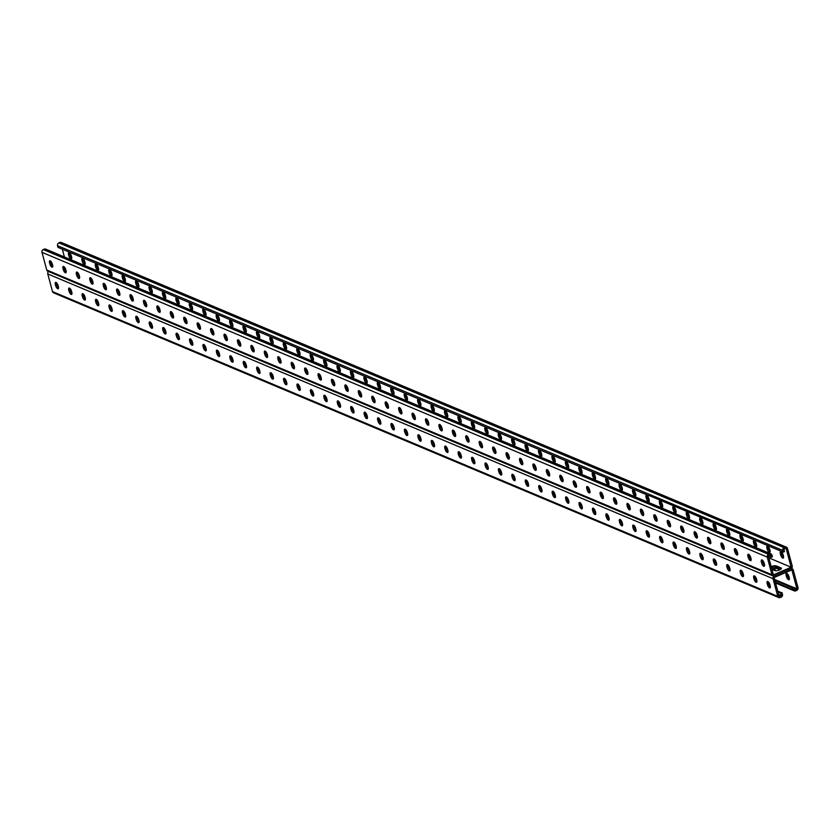 <?xml version="1.0" encoding="UTF-8"?>
<svg xmlns="http://www.w3.org/2000/svg" width="840" height="840" viewBox="0 0 840 840"><rect width="100%" height="100%" fill="white"/><g stroke="black" fill="none" stroke-linecap="round" stroke-linejoin="round"><path stroke-width="1.26" d="M793.832 587.538L792.183 587.675L793.317 589.67A2.173 1.88 -67.2 0 0 795.69 590.856L796.677 590.425A2.173 1.88 -67.2 0 0 798 587.654L793.264 570.003A2.173 1.88 -67.2 0 0 790.892 568.827L774.365 575.936L790.892 568.827A2.173 1.88 112.8 0 0 792.215 566.055L787.479 548.394A2.173 1.88 112.8 0 0 785.096 547.218L784.119 547.638A2.173 1.88 112.8 0 0 782.796 550.41L783.248 552.122L784.486 551.597L783.846 549.224L786.072 548.268L791.154 567.242L773.388 574.885L768.306 555.912L770.532 554.957L770.711 555.618L771.162 557.329L768.348 556.07M786.471 547.187L61.215 242.434A2.173 1.88 112.8 0 0 59.85 242.456L58.863 242.886A2.173 1.88 112.8 0 0 57.54 245.658L58.002 247.37L648.942 495.695M783.248 552.122L649.204 495.558M768.831 557.855L791.154 567.242M779.909 569.783L777 568.565A3.623 1.218 165 0 0 771.908 569.331L774.827 570.549A3.623 1.218 -15 0 0 778.922 570.182A3.623 1.218 -15 0 0 781.41 568.292A3.623 1.218 -15 0 0 780.99 567.903L776.286 565.929A3.623 1.218 -15 0 0 771.204 566.696M65.762 269.693L64.827 268.128A3.623 1.218 -15 0 0 64.207 267.981A3.623 1.218 165 0 1 64.827 268.128L64.606 267.32M79.191 275.342L78.257 273.777A3.623 1.218 -15 0 0 77.637 273.63A3.623 1.218 165 0 1 78.257 273.777L78.036 272.958M401.531 410.781L400.586 409.217A3.623 1.218 -15 0 0 399.966 409.07A3.623 1.218 165 0 1 400.586 409.217L400.365 408.408M414.96 416.43L414.015 414.866A3.623 1.218 -15 0 0 413.395 414.719A3.623 1.218 165 0 1 414.015 414.866L413.794 414.046M388.101 405.143L387.156 403.578A3.623 1.218 -15 0 0 386.536 403.431A3.623 1.218 165 0 1 387.156 403.578L386.935 402.759M374.671 399.494L373.727 397.929A3.623 1.218 -15 0 0 373.107 397.782A3.623 1.218 165 0 1 373.727 397.929L373.506 397.12M361.242 393.855L360.297 392.291A3.623 1.218 -15 0 0 359.678 392.144A3.623 1.218 165 0 1 360.297 392.291L360.077 391.471M347.812 388.206L346.868 386.642A3.623 1.218 -15 0 0 346.248 386.495A3.623 1.218 165 0 1 346.868 386.642L346.647 385.833M334.373 382.568L333.438 381.003A3.623 1.218 -15 0 0 332.819 380.856A3.623 1.218 165 0 1 333.438 381.003L333.218 380.184M320.943 376.929L320.008 375.354A3.623 1.218 -15 0 0 319.389 375.207A3.623 1.218 165 0 1 320.008 375.354L319.788 374.546M307.514 371.28L306.569 369.716A3.623 1.218 -15 0 0 305.959 369.569A3.623 1.218 165 0 1 306.569 369.716L306.358 368.897M294.084 365.642L293.139 364.067A3.623 1.218 -15 0 0 292.53 363.919A3.623 1.218 165 0 1 293.139 364.067L292.929 363.258M280.655 359.993L279.709 358.428A3.623 1.218 -15 0 0 279.09 358.281A3.623 1.218 165 0 1 279.709 358.428L279.489 357.609M267.225 354.354L266.28 352.779A3.623 1.218 -15 0 0 265.661 352.632A3.623 1.218 165 0 1 266.28 352.779L266.06 351.971M253.796 348.705L252.851 347.141A3.623 1.218 -15 0 0 252.231 346.994A3.623 1.218 165 0 1 252.851 347.141L252.63 346.322M240.366 343.067L239.421 341.492A3.623 1.218 -15 0 0 238.802 341.344A3.623 1.218 165 0 1 239.421 341.492L239.201 340.683M226.936 337.418L225.992 335.853A3.623 1.218 -15 0 0 225.372 335.706A3.623 1.218 165 0 1 225.992 335.853L225.771 335.034M213.507 331.779L212.562 330.215A3.623 1.218 -15 0 0 211.942 330.057A3.623 1.218 165 0 1 212.562 330.215L212.341 329.395M200.067 326.13L199.133 324.566A3.623 1.218 -15 0 0 198.513 324.419A3.623 1.218 165 0 1 199.133 324.566L198.912 323.746M186.638 320.492L185.703 318.927A3.623 1.218 -15 0 0 185.084 318.78A3.623 1.218 165 0 1 185.703 318.927L185.483 318.108M173.208 314.843L172.263 313.278A3.623 1.218 -15 0 0 171.654 313.131A3.623 1.218 165 0 1 172.263 313.278L172.053 312.459M159.778 309.204L158.834 307.639A3.623 1.218 -15 0 0 158.225 307.493A3.623 1.218 165 0 1 158.834 307.639L158.624 306.82M146.349 303.555L145.404 301.991A3.623 1.218 -15 0 0 144.784 301.844A3.623 1.218 165 0 1 145.404 301.991L145.184 301.171M132.919 297.917L131.975 296.352A3.623 1.218 -15 0 0 131.355 296.205A3.623 1.218 165 0 1 131.975 296.352L131.754 295.533M119.49 292.268L118.545 290.703A3.623 1.218 -15 0 0 117.926 290.556A3.623 1.218 165 0 1 118.545 290.703L118.325 289.884M106.061 286.629L105.115 285.065A3.623 1.218 -15 0 0 104.496 284.918A3.623 1.218 165 0 1 105.115 285.065L104.895 284.245M92.631 280.98L91.686 279.416A3.623 1.218 -15 0 0 91.067 279.269A3.623 1.218 165 0 1 91.686 279.416L91.466 278.607M781.011 569.079L776.643 567.242A3.623 1.218 -15 0 0 771.55 568.019A3.623 1.218 165 0 1 776.643 567.242L781.011 569.079M763.602 561.76L763.214 561.603A3.623 1.218 -15 0 0 762.594 561.456A3.623 1.218 165 0 1 763.214 561.603L763.602 561.76M441.263 426.31L440.874 426.153A3.623 1.218 -15 0 0 440.265 426.006A3.623 1.218 165 0 1 440.874 426.153L441.263 426.31M427.833 420.672L427.445 420.504A3.623 1.218 -15 0 0 426.836 420.357A3.623 1.218 165 0 1 427.445 420.504L427.833 420.672M454.703 431.959L454.314 431.792A3.623 1.218 -15 0 0 453.695 431.644A3.623 1.218 165 0 1 454.314 431.792L454.703 431.959M468.132 437.598L467.744 437.441A3.623 1.218 -15 0 0 467.124 437.294A3.623 1.218 165 0 1 467.744 437.441L468.132 437.598M481.562 443.247L481.173 443.079A3.623 1.218 -15 0 0 480.554 442.932A3.623 1.218 165 0 1 481.173 443.079L481.562 443.247M494.991 448.886L494.603 448.728A3.623 1.218 -15 0 0 493.983 448.581A3.623 1.218 165 0 1 494.603 448.728L494.991 448.886M508.421 454.534L508.032 454.367A3.623 1.218 -15 0 0 507.413 454.219A3.623 1.218 165 0 1 508.032 454.367L508.421 454.534M521.85 460.173L521.462 460.016A3.623 1.218 -15 0 0 520.842 459.869A3.623 1.218 165 0 1 521.462 460.016L521.85 460.173M535.28 465.822L534.891 465.654A3.623 1.218 -15 0 0 534.272 465.507A3.623 1.218 165 0 1 534.891 465.654L535.28 465.822M548.709 471.461L548.321 471.303A3.623 1.218 -15 0 0 547.712 471.156A3.623 1.218 165 0 1 548.321 471.303L548.709 471.461M562.139 477.11L561.75 476.942A3.623 1.218 -15 0 0 561.141 476.794A3.623 1.218 165 0 1 561.75 476.942L562.139 477.11M575.568 482.748L575.19 482.591A3.623 1.218 -15 0 0 574.571 482.444A3.623 1.218 165 0 1 575.19 482.591L575.568 482.748M589.008 488.397L588.62 488.229A3.623 1.218 -15 0 0 588 488.082A3.623 1.218 165 0 1 588.62 488.229L589.008 488.397M602.438 494.036L602.049 493.878A3.623 1.218 -15 0 0 601.429 493.731A3.623 1.218 165 0 1 602.049 493.878L602.438 494.036M615.867 499.685L615.478 499.517A3.623 1.218 -15 0 0 614.859 499.37A3.623 1.218 165 0 1 615.478 499.517L615.867 499.685M629.297 505.323L628.908 505.166A3.623 1.218 -15 0 0 628.288 505.019A3.623 1.218 165 0 1 628.908 505.166L629.297 505.323M642.726 510.972L642.337 510.804A3.623 1.218 -15 0 0 641.718 510.657A3.623 1.218 165 0 1 642.337 510.804L642.726 510.972M656.155 516.611L655.767 516.453A3.623 1.218 -15 0 0 655.148 516.306A3.623 1.218 165 0 1 655.767 516.453L656.155 516.611M669.585 522.26L669.197 522.091A3.623 1.218 -15 0 0 668.577 521.944A3.623 1.218 165 0 1 669.197 522.091L669.585 522.26M683.014 527.898L682.626 527.74A3.623 1.218 -15 0 0 682.017 527.594A3.623 1.218 165 0 1 682.626 527.74L683.014 527.898M696.444 533.547L696.056 533.379A3.623 1.218 -15 0 0 695.447 533.232A3.623 1.218 165 0 1 696.056 533.379L696.444 533.547M709.874 539.186L709.496 539.028A3.623 1.218 -15 0 0 708.876 538.881A3.623 1.218 165 0 1 709.496 539.028L709.874 539.186M723.314 544.835L722.925 544.667A3.623 1.218 -15 0 0 722.306 544.52A3.623 1.218 165 0 1 722.925 544.667L723.314 544.835M736.743 550.473L736.355 550.316A3.623 1.218 -15 0 0 735.735 550.169A3.623 1.218 165 0 1 736.355 550.316L736.743 550.473M750.173 556.122L749.784 555.954A3.623 1.218 -15 0 0 749.165 555.807A3.623 1.218 165 0 1 749.784 555.954L750.173 556.122M64.428 256.998L62.276 248.955M417.984 402.392A3.014 1.124 -113.3 0 0 420.578 405.741A3.014 1.124 -113.3 0 0 420.777 403.568L420.556 402.717A3.014 1.124 -113.3 0 0 417.963 399.368A3.014 1.124 -113.3 0 0 417.764 401.541L417.984 402.392L419.223 401.856L418.992 401.016A3.014 1.124 66.7 0 1 418.814 399.641M404.555 396.743A3.014 1.124 -113.3 0 0 407.148 400.103A3.014 1.124 -113.3 0 0 407.348 397.919L407.127 397.079A3.014 1.124 -113.3 0 0 404.534 393.719A3.014 1.124 -113.3 0 0 404.334 395.903L404.555 396.743L405.794 396.218L405.562 395.367A3.014 1.124 66.7 0 1 405.384 394.002M391.125 391.104A3.014 1.124 -113.3 0 0 393.708 394.454A3.014 1.124 -113.3 0 0 393.918 392.28L393.697 391.43A3.014 1.124 -113.3 0 0 391.104 388.08A3.014 1.124 -113.3 0 0 390.905 390.254L391.125 391.104L392.364 390.569L392.133 389.729A3.014 1.124 66.7 0 1 391.955 388.353M377.695 385.455A3.014 1.124 -113.3 0 0 380.279 388.815A3.014 1.124 -113.3 0 0 380.489 386.631L380.257 385.791A3.014 1.124 -113.3 0 0 377.675 382.431A3.014 1.124 -113.3 0 0 377.465 384.615L377.695 385.455L378.924 384.93L378.704 384.08A3.014 1.124 66.7 0 1 378.525 382.715M364.266 379.817A3.014 1.124 -113.3 0 0 366.849 383.166A3.014 1.124 -113.3 0 0 367.059 380.993L366.828 380.142A3.014 1.124 -113.3 0 0 364.245 376.793A3.014 1.124 -113.3 0 0 364.035 378.966L364.266 379.817L365.495 379.281L365.274 378.441A3.014 1.124 66.7 0 1 365.096 377.066M350.837 374.168A3.014 1.124 -113.3 0 0 353.419 377.528A3.014 1.124 -113.3 0 0 353.63 375.344L353.399 374.504A3.014 1.124 -113.3 0 0 350.816 371.144A3.014 1.124 -113.3 0 0 350.606 373.328L350.837 374.168L352.065 373.643L351.844 372.792A3.014 1.124 66.7 0 1 351.666 371.427M337.407 368.529A3.014 1.124 -113.3 0 0 339.99 371.879A3.014 1.124 -113.3 0 0 340.2 369.705L339.969 368.855A3.014 1.124 -113.3 0 0 337.386 365.505A3.014 1.124 -113.3 0 0 337.176 367.689L337.407 368.529L338.635 367.994L338.415 367.154A3.014 1.124 66.7 0 1 338.237 365.778M323.978 362.88A3.014 1.124 -113.3 0 0 326.56 366.24A3.014 1.124 -113.3 0 0 326.77 364.056L326.54 363.216A3.014 1.124 -113.3 0 0 323.957 359.856A3.014 1.124 -113.3 0 0 323.746 362.04L323.978 362.88L325.206 362.355L324.975 361.505A3.014 1.124 66.7 0 1 324.807 360.139M310.538 357.242A3.014 1.124 -113.3 0 0 313.131 360.591A3.014 1.124 -113.3 0 0 313.331 358.418L313.11 357.567A3.014 1.124 -113.3 0 0 310.527 354.218A3.014 1.124 -113.3 0 0 310.317 356.401L310.538 357.242L311.776 356.706L311.546 355.866A3.014 1.124 66.7 0 1 311.377 354.491M297.108 351.593A3.014 1.124 -113.3 0 0 299.702 354.953A3.014 1.124 -113.3 0 0 299.901 352.769L299.681 351.929A3.014 1.124 -113.3 0 0 297.087 348.569A3.014 1.124 -113.3 0 0 296.887 350.753L297.108 351.593L298.347 351.068L298.116 350.228A3.014 1.124 66.7 0 1 297.938 348.852M283.679 345.954A3.014 1.124 -113.3 0 0 286.272 349.304A3.014 1.124 -113.3 0 0 286.471 347.13L286.251 346.28A3.014 1.124 -113.3 0 0 283.657 342.93A3.014 1.124 -113.3 0 0 283.458 345.114L283.679 345.954L284.918 345.419L284.687 344.579A3.014 1.124 66.7 0 1 284.508 343.203M270.249 340.305A3.014 1.124 -113.3 0 0 272.843 343.665A3.014 1.124 -113.3 0 0 273.042 341.481L272.822 340.641A3.014 1.124 -113.3 0 0 270.228 337.281A3.014 1.124 -113.3 0 0 270.029 339.465L270.249 340.305L271.488 339.78L271.257 338.94A3.014 1.124 66.7 0 1 271.079 337.565M256.82 334.667A3.014 1.124 -113.3 0 0 259.403 338.016A3.014 1.124 -113.3 0 0 259.613 335.843L259.392 334.992A3.014 1.124 -113.3 0 0 256.798 331.643A3.014 1.124 -113.3 0 0 256.599 333.827L256.82 334.667L258.048 334.131L257.828 333.291A3.014 1.124 66.7 0 1 257.649 331.916M243.39 329.018A3.014 1.124 -113.3 0 0 245.973 332.377A3.014 1.124 -113.3 0 0 246.183 330.194L245.952 329.354A3.014 1.124 -113.3 0 0 243.369 325.994A3.014 1.124 -113.3 0 0 243.159 328.178L243.39 329.018L244.619 328.493L244.398 327.653A3.014 1.124 66.7 0 1 244.22 326.277M229.96 323.379A3.014 1.124 -113.3 0 0 232.543 326.729A3.014 1.124 -113.3 0 0 232.754 324.555L232.523 323.705A3.014 1.124 -113.3 0 0 229.94 320.355A3.014 1.124 -113.3 0 0 229.73 322.539L229.96 323.379L231.189 322.844L230.969 322.004A3.014 1.124 66.7 0 1 230.79 320.639M216.531 317.73A3.014 1.124 -113.3 0 0 219.114 321.09A3.014 1.124 -113.3 0 0 219.324 318.906L219.093 318.066A3.014 1.124 -113.3 0 0 216.51 314.717A3.014 1.124 -113.3 0 0 216.3 316.89L216.531 317.73L217.76 317.205L217.539 316.365A3.014 1.124 66.7 0 1 217.361 314.99M203.102 312.092A3.014 1.124 -113.3 0 0 205.684 315.441A3.014 1.124 -113.3 0 0 205.895 313.268L205.664 312.417A3.014 1.124 -113.3 0 0 203.081 309.068A3.014 1.124 -113.3 0 0 202.871 311.252L203.102 312.092L204.33 311.556L204.109 310.716A3.014 1.124 66.7 0 1 203.931 309.351M189.672 306.443A3.014 1.124 -113.3 0 0 192.255 309.803A3.014 1.124 -113.3 0 0 192.465 307.619L192.234 306.779A3.014 1.124 -113.3 0 0 189.651 303.429A3.014 1.124 -113.3 0 0 189.441 305.603L189.672 306.443L190.901 305.918L190.669 305.078A3.014 1.124 66.7 0 1 190.502 303.702M176.232 300.804A3.014 1.124 -113.3 0 0 178.826 304.154A3.014 1.124 -113.3 0 0 179.025 301.98L178.804 301.13A3.014 1.124 -113.3 0 0 176.222 297.78A3.014 1.124 -113.3 0 0 176.012 299.964L176.232 300.804L177.471 300.269L177.24 299.429A3.014 1.124 66.7 0 1 177.072 298.064M162.803 295.155A3.014 1.124 -113.3 0 0 165.396 298.515A3.014 1.124 -113.3 0 0 165.596 296.331L165.375 295.491A3.014 1.124 -113.3 0 0 162.781 292.142A3.014 1.124 -113.3 0 0 162.582 294.315L162.803 295.155L164.041 294.63L163.81 293.79A3.014 1.124 66.7 0 1 163.632 292.415M149.373 289.517A3.014 1.124 -113.3 0 0 151.966 292.866A3.014 1.124 -113.3 0 0 152.166 290.693L151.946 289.842A3.014 1.124 -113.3 0 0 149.352 286.493A3.014 1.124 -113.3 0 0 149.153 288.677L149.373 289.517L150.612 288.981L150.381 288.141A3.014 1.124 66.7 0 1 150.203 286.776M135.944 283.868A3.014 1.124 -113.3 0 0 138.527 287.228A3.014 1.124 -113.3 0 0 138.737 285.044L138.516 284.204A3.014 1.124 -113.3 0 0 135.922 280.854A3.014 1.124 -113.3 0 0 135.723 283.028L135.944 283.868L137.183 283.343L136.952 282.502A3.014 1.124 66.7 0 1 136.773 281.127M122.514 278.229A3.014 1.124 -113.3 0 0 125.097 281.579A3.014 1.124 -113.3 0 0 125.307 279.405L125.087 278.555A3.014 1.124 -113.3 0 0 122.493 275.205A3.014 1.124 -113.3 0 0 122.283 277.389L122.514 278.229L123.742 277.694L123.522 276.854A3.014 1.124 66.7 0 1 123.344 275.489M109.085 272.591A3.014 1.124 -113.3 0 0 111.668 275.94A3.014 1.124 -113.3 0 0 111.877 273.756L111.647 272.916A3.014 1.124 -113.3 0 0 109.064 269.567A3.014 1.124 -113.3 0 0 108.854 271.74L109.085 272.591L110.313 272.055L110.093 271.215A3.014 1.124 66.7 0 1 109.914 269.84M95.655 266.942A3.014 1.124 -113.3 0 0 98.238 270.291A3.014 1.124 -113.3 0 0 98.448 268.118L98.217 267.278A3.014 1.124 -113.3 0 0 95.634 263.918A3.014 1.124 -113.3 0 0 95.424 266.102L95.655 266.942L96.883 266.406L96.663 265.566A3.014 1.124 66.7 0 1 96.485 264.201M82.226 261.303A3.014 1.124 -113.3 0 0 84.808 264.653A3.014 1.124 -113.3 0 0 85.019 262.469L84.788 261.628A3.014 1.124 -113.3 0 0 82.205 258.279A3.014 1.124 -113.3 0 0 81.995 260.453L82.226 261.303L83.454 260.767L83.233 259.928A3.014 1.124 66.7 0 1 83.055 258.552M68.796 255.654A3.014 1.124 -113.3 0 0 71.379 259.003A3.014 1.124 -113.3 0 0 71.589 256.83L71.358 255.99A3.014 1.124 -113.3 0 0 68.775 252.63A3.014 1.124 -113.3 0 0 68.565 254.814L68.796 255.654L70.025 255.129L69.804 254.279A3.014 1.124 66.7 0 1 69.626 252.914M434.207 409.206A3.014 1.124 66.7 0 1 434.007 411.39A3.014 1.124 66.7 0 1 431.413 408.03L431.193 407.19A3.014 1.124 66.7 0 1 431.403 405.006A3.014 1.124 66.7 0 1 433.986 408.366L434.207 409.206M447.647 414.855A3.014 1.124 66.7 0 1 447.437 417.029A3.014 1.124 66.7 0 1 444.843 413.679L444.623 412.829A3.014 1.124 66.7 0 1 444.832 410.655A3.014 1.124 66.7 0 1 447.416 414.005L447.647 414.855M461.076 420.494A3.014 1.124 66.7 0 1 460.866 422.678A3.014 1.124 66.7 0 1 458.283 419.318L458.052 418.478A3.014 1.124 66.7 0 1 458.262 416.294A3.014 1.124 66.7 0 1 460.845 419.654L461.076 420.494M474.506 426.143A3.014 1.124 66.7 0 1 474.296 428.316A3.014 1.124 66.7 0 1 471.713 424.967L471.481 424.116A3.014 1.124 66.7 0 1 471.692 421.943A3.014 1.124 66.7 0 1 474.275 425.292L474.506 426.143M487.935 431.781A3.014 1.124 66.7 0 1 487.725 433.965A3.014 1.124 66.7 0 1 485.142 430.605L484.911 429.765A3.014 1.124 66.7 0 1 485.121 427.581A3.014 1.124 66.7 0 1 487.704 430.941L487.935 431.781M501.365 437.419A3.014 1.124 66.7 0 1 501.155 439.604A3.014 1.124 66.7 0 1 498.572 436.254L498.341 435.404A3.014 1.124 66.7 0 1 498.55 433.23A3.014 1.124 66.7 0 1 501.134 436.58L501.365 437.419M514.794 443.069A3.014 1.124 66.7 0 1 514.584 445.253A3.014 1.124 66.7 0 1 512.001 441.893L511.77 441.053A3.014 1.124 66.7 0 1 511.98 438.869A3.014 1.124 66.7 0 1 514.573 442.229L514.794 443.069M528.224 448.707A3.014 1.124 66.7 0 1 528.024 450.891A3.014 1.124 66.7 0 1 525.431 447.542L525.21 446.691A3.014 1.124 66.7 0 1 525.409 444.518A3.014 1.124 66.7 0 1 528.003 447.867L528.224 448.707M541.653 454.356A3.014 1.124 66.7 0 1 541.453 456.54A3.014 1.124 66.7 0 1 538.86 453.18L538.639 452.34A3.014 1.124 66.7 0 1 538.839 450.156A3.014 1.124 66.7 0 1 541.433 453.516L541.653 454.356M555.082 459.995A3.014 1.124 66.7 0 1 554.883 462.179A3.014 1.124 66.7 0 1 552.29 458.829L552.069 457.979A3.014 1.124 66.7 0 1 552.269 455.805A3.014 1.124 66.7 0 1 554.862 459.155L555.082 459.995M568.512 465.644A3.014 1.124 66.7 0 1 568.312 467.828A3.014 1.124 66.7 0 1 565.719 464.468L565.499 463.628A3.014 1.124 66.7 0 1 565.708 461.444A3.014 1.124 66.7 0 1 568.292 464.804L568.512 465.644M581.952 471.282A3.014 1.124 66.7 0 1 581.742 473.466A3.014 1.124 66.7 0 1 579.159 470.117L578.928 469.266A3.014 1.124 66.7 0 1 579.138 467.093A3.014 1.124 66.7 0 1 581.721 470.442L581.952 471.282M595.381 476.931A3.014 1.124 66.7 0 1 595.172 479.115A3.014 1.124 66.7 0 1 592.589 475.755L592.357 474.915A3.014 1.124 66.7 0 1 592.567 472.731A3.014 1.124 66.7 0 1 595.15 476.091L595.381 476.931M608.811 482.57A3.014 1.124 66.7 0 1 608.601 484.754A3.014 1.124 66.7 0 1 606.018 481.404L605.787 480.554A3.014 1.124 66.7 0 1 605.997 478.38A3.014 1.124 66.7 0 1 608.58 481.73L608.811 482.57M622.24 488.219A3.014 1.124 66.7 0 1 622.03 490.392A3.014 1.124 66.7 0 1 619.448 487.043L619.216 486.203A3.014 1.124 66.7 0 1 619.426 484.019A3.014 1.124 66.7 0 1 622.01 487.379L622.24 488.219M635.67 493.857A3.014 1.124 66.7 0 1 635.46 496.041A3.014 1.124 66.7 0 1 632.877 492.692L632.646 491.841A3.014 1.124 66.7 0 1 632.856 489.668A3.014 1.124 66.7 0 1 635.439 493.017L635.67 493.857M649.1 499.506A3.014 1.124 66.7 0 1 648.889 501.68A3.014 1.124 66.7 0 1 646.307 498.33L646.086 497.49A3.014 1.124 66.7 0 1 646.286 495.306A3.014 1.124 66.7 0 1 648.879 498.666L649.1 499.506M662.529 505.144A3.014 1.124 66.7 0 1 662.329 507.329A3.014 1.124 66.7 0 1 659.736 503.979L659.516 503.129A3.014 1.124 66.7 0 1 659.715 500.955A3.014 1.124 66.7 0 1 662.308 504.305L662.529 505.144M675.958 510.794A3.014 1.124 66.7 0 1 675.759 512.967A3.014 1.124 66.7 0 1 673.166 509.618L672.945 508.778A3.014 1.124 66.7 0 1 673.145 506.594A3.014 1.124 66.7 0 1 675.738 509.954L675.958 510.794M689.388 516.432A3.014 1.124 66.7 0 1 689.189 518.616A3.014 1.124 66.7 0 1 686.595 515.267L686.375 514.416A3.014 1.124 66.7 0 1 686.585 512.243A3.014 1.124 66.7 0 1 689.168 515.592L689.388 516.432M702.828 522.081A3.014 1.124 66.7 0 1 702.618 524.255A3.014 1.124 66.7 0 1 700.025 520.905L699.804 520.065A3.014 1.124 66.7 0 1 700.014 517.881A3.014 1.124 66.7 0 1 702.597 521.241L702.828 522.081M716.258 527.72A3.014 1.124 66.7 0 1 716.048 529.904A3.014 1.124 66.7 0 1 713.465 526.543L713.234 525.704A3.014 1.124 66.7 0 1 713.444 523.53A3.014 1.124 66.7 0 1 716.026 526.88L716.258 527.72M729.687 533.369A3.014 1.124 66.7 0 1 729.477 535.542A3.014 1.124 66.7 0 1 726.894 532.192L726.663 531.353A3.014 1.124 66.7 0 1 726.873 529.168A3.014 1.124 66.7 0 1 729.456 532.518L729.687 533.369M743.117 539.007A3.014 1.124 66.7 0 1 742.907 541.191A3.014 1.124 66.7 0 1 740.324 537.831L740.093 536.991A3.014 1.124 66.7 0 1 740.303 534.817A3.014 1.124 66.7 0 1 742.885 538.167L743.117 539.007M756.546 544.656A3.014 1.124 66.7 0 1 756.336 546.829A3.014 1.124 66.7 0 1 753.753 543.48L753.522 542.64A3.014 1.124 66.7 0 1 753.732 540.456A3.014 1.124 66.7 0 1 756.315 543.805L756.546 544.656M769.976 550.295A3.014 1.124 66.7 0 1 769.766 552.478A3.014 1.124 66.7 0 1 767.183 549.119L766.952 548.279A3.014 1.124 66.7 0 1 767.162 546.105A3.014 1.124 66.7 0 1 769.755 549.454L769.976 550.295M783.405 555.944A3.014 1.124 66.7 0 1 783.195 558.117A3.014 1.124 66.7 0 1 780.612 554.768L780.392 553.928A3.014 1.124 66.7 0 1 780.591 551.744A3.014 1.124 66.7 0 1 783.185 555.093L783.405 555.944M420.956 404.933A3.014 1.124 66.7 0 1 419.223 401.856M407.526 399.294A3.014 1.124 66.7 0 1 405.794 396.218M394.096 393.645A3.014 1.124 66.7 0 1 392.364 390.569M380.667 388.006A3.014 1.124 66.7 0 1 378.924 384.93M367.238 382.358A3.014 1.124 66.7 0 1 365.495 379.281M353.808 376.719A3.014 1.124 66.7 0 1 352.065 373.643M340.379 371.07A3.014 1.124 66.7 0 1 338.635 367.994M326.939 365.431A3.014 1.124 66.7 0 1 325.206 362.355M313.509 359.782A3.014 1.124 66.7 0 1 311.776 356.706M300.08 354.144A3.014 1.124 66.7 0 1 298.347 351.068M286.65 348.495A3.014 1.124 66.7 0 1 284.918 345.419M273.221 342.856A3.014 1.124 66.7 0 1 271.488 339.78M259.791 337.207A3.014 1.124 66.7 0 1 258.048 334.131M246.362 331.569A3.014 1.124 66.7 0 1 244.619 328.493M232.932 325.92A3.014 1.124 66.7 0 1 231.189 322.844M219.503 320.281A3.014 1.124 66.7 0 1 217.76 317.205M206.062 314.632A3.014 1.124 66.7 0 1 204.33 311.556M192.633 308.994A3.014 1.124 66.7 0 1 190.901 305.918M179.203 303.345A3.014 1.124 66.7 0 1 177.471 300.269M165.774 297.707A3.014 1.124 66.7 0 1 164.041 294.63M152.345 292.058A3.014 1.124 66.7 0 1 150.612 288.981M138.915 286.419A3.014 1.124 66.7 0 1 137.183 283.343M125.486 280.77A3.014 1.124 66.7 0 1 123.742 277.694M112.056 275.131A3.014 1.124 66.7 0 1 110.313 272.055M98.627 269.483A3.014 1.124 66.7 0 1 96.883 266.406M85.197 263.844A3.014 1.124 66.7 0 1 83.454 260.767M71.757 258.195A3.014 1.124 66.7 0 1 70.025 255.129M432.254 405.29A3.014 1.124 -113.3 0 0 432.421 406.655L432.653 407.505A3.014 1.124 -113.3 0 0 434.385 410.582M445.683 410.928A3.014 1.124 -113.3 0 0 445.851 412.304L446.082 413.144A3.014 1.124 -113.3 0 0 447.815 416.22M459.113 416.577A3.014 1.124 -113.3 0 0 459.291 417.942L459.512 418.793A3.014 1.124 -113.3 0 0 461.244 421.869M472.542 422.216A3.014 1.124 -113.3 0 0 472.721 423.591L472.941 424.431A3.014 1.124 -113.3 0 0 474.684 427.507M485.971 427.865A3.014 1.124 -113.3 0 0 486.15 429.23L486.37 430.08A3.014 1.124 -113.3 0 0 488.114 433.156M499.401 433.503A3.014 1.124 -113.3 0 0 499.58 434.879L499.8 435.719A3.014 1.124 -113.3 0 0 501.543 438.795M512.831 439.152A3.014 1.124 -113.3 0 0 513.009 440.517L513.23 441.368A3.014 1.124 -113.3 0 0 514.972 444.444M526.26 444.791A3.014 1.124 -113.3 0 0 526.438 446.166L526.669 447.006A3.014 1.124 -113.3 0 0 528.402 450.082M539.69 450.44A3.014 1.124 -113.3 0 0 539.868 451.805L540.099 452.655A3.014 1.124 -113.3 0 0 541.832 455.721M553.119 456.078A3.014 1.124 -113.3 0 0 553.298 457.454L553.529 458.294A3.014 1.124 -113.3 0 0 555.261 461.37M566.559 461.727A3.014 1.124 -113.3 0 0 566.727 463.092L566.958 463.943A3.014 1.124 -113.3 0 0 568.691 467.009M579.989 467.366A3.014 1.124 -113.3 0 0 580.157 468.741L580.388 469.581A3.014 1.124 -113.3 0 0 582.12 472.657M593.418 473.015A3.014 1.124 -113.3 0 0 593.597 474.38L593.817 475.23A3.014 1.124 -113.3 0 0 595.55 478.296M606.848 478.653A3.014 1.124 -113.3 0 0 607.026 480.029L607.247 480.869A3.014 1.124 -113.3 0 0 608.99 483.945M620.277 484.302A3.014 1.124 -113.3 0 0 620.456 485.667L620.676 486.518A3.014 1.124 -113.3 0 0 622.419 489.584M633.707 489.941A3.014 1.124 -113.3 0 0 633.885 491.316L634.106 492.156A3.014 1.124 -113.3 0 0 635.849 495.233M647.136 495.59A3.014 1.124 -113.3 0 0 647.315 496.955L647.546 497.805A3.014 1.124 -113.3 0 0 649.278 500.871M660.566 501.228A3.014 1.124 -113.3 0 0 660.744 502.604L660.975 503.444A3.014 1.124 -113.3 0 0 662.707 506.52M673.995 506.877A3.014 1.124 -113.3 0 0 674.174 508.242L674.404 509.082A3.014 1.124 -113.3 0 0 676.137 512.159M687.435 512.516A3.014 1.124 -113.3 0 0 687.603 513.891L687.834 514.731A3.014 1.124 -113.3 0 0 689.567 517.808M700.865 518.164A3.014 1.124 -113.3 0 0 701.033 519.53L701.264 520.37A3.014 1.124 -113.3 0 0 702.996 523.446M714.294 523.803A3.014 1.124 -113.3 0 0 714.473 525.178L714.693 526.019A3.014 1.124 -113.3 0 0 716.425 529.095M727.724 529.452A3.014 1.124 -113.3 0 0 727.902 530.817L728.123 531.657A3.014 1.124 -113.3 0 0 729.865 534.734M741.153 535.091A3.014 1.124 -113.3 0 0 741.332 536.466L741.552 537.306A3.014 1.124 -113.3 0 0 743.295 540.383M754.582 540.74A3.014 1.124 -113.3 0 0 754.761 542.105L754.981 542.945A3.014 1.124 -113.3 0 0 756.725 546.021M768.012 546.378A3.014 1.124 -113.3 0 0 768.191 547.754L768.411 548.594A3.014 1.124 -113.3 0 0 770.154 551.67M781.442 552.027A3.014 1.124 -113.3 0 0 781.62 553.392L781.851 554.232A3.014 1.124 -113.3 0 0 783.583 557.308M778.606 594.363L781.4 595.529L780.77 593.166L781.998 592.63L782.46 594.342A2.173 1.88 112.8 0 1 781.137 597.114L780.15 597.545A2.173 1.88 112.8 0 1 777.777 596.358L773.042 578.707A2.173 1.88 112.8 0 1 774.365 575.936A2.173 1.88 -67.2 0 1 771.981 574.749L767.256 557.099A2.173 1.88 -67.2 0 1 768.569 554.327L769.556 553.907A2.173 1.88 -67.2 0 1 771.939 555.082L772.401 556.794L771.162 557.329M772.989 575.957L47.743 271.205A2.173 1.88 -67.2 0 1 46.736 269.997L42 252.347A2.173 1.88 -67.2 0 1 43.323 249.575L44.31 249.144A2.173 1.88 -67.2 0 1 45.675 249.123L770.931 553.875M399.819 407.82A3.014 1.124 -113.3 0 0 399.998 409.185L400.229 410.036A3.014 1.124 -113.3 0 0 401.961 413.102M386.389 402.171A3.014 1.124 -113.3 0 0 386.568 403.546L386.799 404.387A3.014 1.124 -113.3 0 0 388.531 407.463M372.96 396.532A3.014 1.124 -113.3 0 0 373.139 397.897L373.37 398.748A3.014 1.124 -113.3 0 0 375.102 401.814M359.531 390.883A3.014 1.124 -113.3 0 0 359.709 392.259L359.93 393.099A3.014 1.124 -113.3 0 0 361.673 396.175M346.101 385.245A3.014 1.124 -113.3 0 0 346.28 386.61L346.5 387.461A3.014 1.124 -113.3 0 0 348.243 390.526M332.671 379.596A3.014 1.124 -113.3 0 0 332.85 380.971L333.07 381.812A3.014 1.124 -113.3 0 0 334.814 384.888M319.242 373.957A3.014 1.124 -113.3 0 0 319.421 375.322L319.641 376.173A3.014 1.124 -113.3 0 0 321.373 379.239M305.812 368.308A3.014 1.124 -113.3 0 0 305.981 369.684L306.212 370.524A3.014 1.124 -113.3 0 0 307.944 373.601M292.383 362.67A3.014 1.124 -113.3 0 0 292.551 364.035L292.782 364.885A3.014 1.124 -113.3 0 0 294.514 367.962M278.943 357.021A3.014 1.124 -113.3 0 0 279.121 358.397L279.353 359.237A3.014 1.124 -113.3 0 0 281.085 362.313M265.514 351.382A3.014 1.124 -113.3 0 0 265.692 352.748L265.923 353.598A3.014 1.124 -113.3 0 0 267.656 356.675M252.084 345.733A3.014 1.124 -113.3 0 0 252.263 347.109L252.494 347.949A3.014 1.124 -113.3 0 0 254.226 351.026M238.655 340.095A3.014 1.124 -113.3 0 0 238.833 341.46L239.053 342.31A3.014 1.124 -113.3 0 0 240.797 345.387M225.225 334.446A3.014 1.124 -113.3 0 0 225.404 335.822L225.624 336.661A3.014 1.124 -113.3 0 0 227.367 339.738M211.796 328.808A3.014 1.124 -113.3 0 0 211.974 330.173L212.195 331.023A3.014 1.124 -113.3 0 0 213.938 334.1M198.366 323.159A3.014 1.124 -113.3 0 0 198.544 324.534L198.765 325.374A3.014 1.124 -113.3 0 0 200.508 328.451M184.936 317.52A3.014 1.124 -113.3 0 0 185.115 318.885L185.335 319.736A3.014 1.124 -113.3 0 0 187.068 322.812M171.507 311.871A3.014 1.124 -113.3 0 0 171.675 313.246L171.906 314.087A3.014 1.124 -113.3 0 0 173.639 317.163M158.078 306.233A3.014 1.124 -113.3 0 0 158.246 307.598L158.477 308.448A3.014 1.124 -113.3 0 0 160.209 311.524M144.638 300.584A3.014 1.124 -113.3 0 0 144.816 301.959L145.047 302.799A3.014 1.124 -113.3 0 0 146.779 305.875M131.208 294.945A3.014 1.124 -113.3 0 0 131.387 296.31L131.618 297.161A3.014 1.124 -113.3 0 0 133.35 300.237M117.779 289.296A3.014 1.124 -113.3 0 0 117.957 290.671L118.188 291.512A3.014 1.124 -113.3 0 0 119.921 294.588M104.349 283.657A3.014 1.124 -113.3 0 0 104.528 285.022L104.748 285.873A3.014 1.124 -113.3 0 0 106.491 288.95M90.92 278.008A3.014 1.124 -113.3 0 0 91.098 279.384L91.319 280.224A3.014 1.124 -113.3 0 0 93.061 283.3M77.49 272.37A3.014 1.124 -113.3 0 0 77.669 273.745L77.889 274.586A3.014 1.124 -113.3 0 0 79.632 277.662M64.061 266.721A3.014 1.124 -113.3 0 0 64.239 268.097L64.46 268.937A3.014 1.124 -113.3 0 0 66.192 272.013M50.631 261.083A3.014 1.124 -113.3 0 0 50.799 262.458L51.03 263.298A3.014 1.124 -113.3 0 0 52.763 266.375M415.391 418.751A3.014 1.124 66.7 0 1 413.658 415.674L413.427 414.834A3.014 1.124 66.7 0 1 413.259 413.459M428.82 424.389A3.014 1.124 66.7 0 1 427.088 421.323L426.856 420.473A3.014 1.124 66.7 0 1 426.689 419.108M442.25 430.038A3.014 1.124 66.7 0 1 440.517 426.962L440.296 426.122A3.014 1.124 66.7 0 1 440.118 424.746M455.69 435.677A3.014 1.124 66.7 0 1 453.947 432.6L453.726 431.76A3.014 1.124 66.7 0 1 453.548 430.395M469.119 441.326A3.014 1.124 66.7 0 1 467.376 438.249L467.156 437.409A3.014 1.124 66.7 0 1 466.977 436.034M482.548 446.964A3.014 1.124 66.7 0 1 480.806 443.888L480.585 443.048A3.014 1.124 66.7 0 1 480.406 441.683M495.978 452.613A3.014 1.124 66.7 0 1 494.235 449.536L494.015 448.697A3.014 1.124 66.7 0 1 493.836 447.321M509.407 458.252A3.014 1.124 66.7 0 1 507.675 455.175L507.444 454.335A3.014 1.124 66.7 0 1 507.266 452.97M522.837 463.901A3.014 1.124 66.7 0 1 521.105 460.824L520.874 459.984A3.014 1.124 66.7 0 1 520.695 458.608M536.267 469.539A3.014 1.124 66.7 0 1 534.534 466.463L534.303 465.623A3.014 1.124 66.7 0 1 534.125 464.257M549.696 475.188A3.014 1.124 66.7 0 1 547.964 472.112L547.732 471.272A3.014 1.124 66.7 0 1 547.565 469.896M563.125 480.827A3.014 1.124 66.7 0 1 561.393 477.75L561.162 476.91A3.014 1.124 66.7 0 1 560.994 475.545M576.555 486.476A3.014 1.124 66.7 0 1 574.823 483.399L574.602 482.559A3.014 1.124 66.7 0 1 574.424 481.183M589.995 492.114A3.014 1.124 66.7 0 1 588.252 489.038L588.032 488.197A3.014 1.124 66.7 0 1 587.853 486.832M603.425 497.763A3.014 1.124 66.7 0 1 601.682 494.687L601.461 493.846A3.014 1.124 66.7 0 1 601.283 492.471M616.854 503.402A3.014 1.124 66.7 0 1 615.111 500.325L614.891 499.485A3.014 1.124 66.7 0 1 614.712 498.12M630.284 509.05A3.014 1.124 66.7 0 1 628.541 505.974L628.32 505.134A3.014 1.124 66.7 0 1 628.142 503.759M643.713 514.689A3.014 1.124 66.7 0 1 641.981 511.613L641.75 510.773A3.014 1.124 66.7 0 1 641.571 509.397M657.143 520.338A3.014 1.124 66.7 0 1 655.41 517.262L655.179 516.422A3.014 1.124 66.7 0 1 655 515.046M670.572 525.976A3.014 1.124 66.7 0 1 668.84 522.9L668.609 522.06A3.014 1.124 66.7 0 1 668.43 520.684M684.001 531.625A3.014 1.124 66.7 0 1 682.269 528.549L682.038 527.709A3.014 1.124 66.7 0 1 681.87 526.333M697.431 537.264A3.014 1.124 66.7 0 1 695.699 534.188L695.468 533.347A3.014 1.124 66.7 0 1 695.3 531.972M710.871 542.913A3.014 1.124 66.7 0 1 709.128 539.837L708.908 538.986A3.014 1.124 66.7 0 1 708.729 537.621M724.3 548.551A3.014 1.124 66.7 0 1 722.558 545.475L722.337 544.635A3.014 1.124 66.7 0 1 722.159 543.26M737.73 554.2A3.014 1.124 66.7 0 1 735.987 551.124L735.767 550.274A3.014 1.124 66.7 0 1 735.588 548.909M751.159 559.839A3.014 1.124 66.7 0 1 749.417 556.763L749.196 555.923A3.014 1.124 66.7 0 1 749.018 554.547M764.589 565.488A3.014 1.124 66.7 0 1 762.856 562.412L762.625 561.561A3.014 1.124 66.7 0 1 762.447 560.196M398.99 410.56L398.769 409.721A3.014 1.124 66.7 0 1 398.969 407.536A3.014 1.124 66.7 0 1 401.562 410.897L401.782 411.737A3.014 1.124 66.7 0 1 401.583 413.91A3.014 1.124 66.7 0 1 398.99 410.56L400.229 410.036M385.56 404.922L385.34 404.072A3.014 1.124 66.7 0 1 385.539 401.898A3.014 1.124 66.7 0 1 388.132 405.248L388.353 406.088A3.014 1.124 66.7 0 1 388.154 408.272A3.014 1.124 66.7 0 1 385.56 404.922L386.799 404.387M372.131 399.273L371.91 398.433A3.014 1.124 66.7 0 1 372.11 396.249A3.014 1.124 66.7 0 1 374.703 399.609L374.923 400.449A3.014 1.124 66.7 0 1 374.714 402.633A3.014 1.124 66.7 0 1 372.131 399.273L373.37 398.748M358.701 393.635L358.47 392.784A3.014 1.124 66.7 0 1 358.68 390.611A3.014 1.124 66.7 0 1 361.263 393.96L361.494 394.8A3.014 1.124 66.7 0 1 361.284 396.984A3.014 1.124 66.7 0 1 358.701 393.635L359.93 393.099M345.272 387.986L345.041 387.145A3.014 1.124 66.7 0 1 345.251 384.962A3.014 1.124 66.7 0 1 347.834 388.322L348.065 389.161A3.014 1.124 66.7 0 1 347.855 391.346A3.014 1.124 66.7 0 1 345.272 387.986L346.5 387.461M331.842 382.347L331.611 381.497A3.014 1.124 66.7 0 1 331.821 379.323A3.014 1.124 66.7 0 1 334.404 382.673L334.635 383.512A3.014 1.124 66.7 0 1 334.425 385.697A3.014 1.124 66.7 0 1 331.842 382.347L333.07 381.812M318.413 376.698L318.181 375.858A3.014 1.124 66.7 0 1 318.392 373.674A3.014 1.124 66.7 0 1 320.975 377.034L321.206 377.874A3.014 1.124 66.7 0 1 320.995 380.058A3.014 1.124 66.7 0 1 318.413 376.698L319.641 376.173M304.983 371.06L304.752 370.209A3.014 1.124 66.7 0 1 304.962 368.036A3.014 1.124 66.7 0 1 307.545 371.385L307.776 372.225A3.014 1.124 66.7 0 1 307.566 374.409A3.014 1.124 66.7 0 1 304.983 371.06L306.212 370.524M291.543 365.411L291.322 364.57A3.014 1.124 66.7 0 1 291.532 362.387A3.014 1.124 66.7 0 1 294.116 365.747L294.336 366.587A3.014 1.124 66.7 0 1 294.137 368.77A3.014 1.124 66.7 0 1 291.543 365.411L292.782 364.885M278.114 359.772L277.893 358.921A3.014 1.124 66.7 0 1 278.093 356.748A3.014 1.124 66.7 0 1 280.686 360.098L280.906 360.938A3.014 1.124 66.7 0 1 280.707 363.122A3.014 1.124 66.7 0 1 278.114 359.772L279.353 359.237M264.684 354.123L264.464 353.283A3.014 1.124 66.7 0 1 264.663 351.099A3.014 1.124 66.7 0 1 267.257 354.459L267.477 355.299A3.014 1.124 66.7 0 1 267.278 357.483A3.014 1.124 66.7 0 1 264.684 354.123L265.923 353.598M251.255 348.485L251.034 347.634A3.014 1.124 66.7 0 1 251.234 345.461A3.014 1.124 66.7 0 1 253.827 348.81L254.047 349.661A3.014 1.124 66.7 0 1 253.848 351.834A3.014 1.124 66.7 0 1 251.255 348.485L252.494 347.949M237.825 342.836L237.594 341.995A3.014 1.124 66.7 0 1 237.804 339.812A3.014 1.124 66.7 0 1 240.398 343.171L240.618 344.012A3.014 1.124 66.7 0 1 240.408 346.195A3.014 1.124 66.7 0 1 237.825 342.836L239.053 342.31M224.396 337.197L224.165 336.346A3.014 1.124 66.7 0 1 224.375 334.173A3.014 1.124 66.7 0 1 226.958 337.522L227.189 338.373A3.014 1.124 66.7 0 1 226.978 340.546A3.014 1.124 66.7 0 1 224.396 337.197L225.624 336.661M210.966 331.548L210.735 330.708A3.014 1.124 66.7 0 1 210.945 328.524A3.014 1.124 66.7 0 1 213.528 331.884L213.759 332.724A3.014 1.124 66.7 0 1 213.549 334.908A3.014 1.124 66.7 0 1 210.966 331.548L212.195 331.023M197.536 325.909L197.305 325.059A3.014 1.124 66.7 0 1 197.516 322.885A3.014 1.124 66.7 0 1 200.099 326.235L200.329 327.086A3.014 1.124 66.7 0 1 200.12 329.259A3.014 1.124 66.7 0 1 197.536 325.909L198.765 325.374M184.107 320.26L183.876 319.421A3.014 1.124 66.7 0 1 184.086 317.237A3.014 1.124 66.7 0 1 186.669 320.596L186.9 321.437A3.014 1.124 66.7 0 1 186.69 323.62A3.014 1.124 66.7 0 1 184.107 320.26L185.335 319.736M170.667 314.622L170.447 313.772A3.014 1.124 66.7 0 1 170.657 311.598A3.014 1.124 66.7 0 1 173.24 314.947L173.471 315.798A3.014 1.124 66.7 0 1 173.261 317.971A3.014 1.124 66.7 0 1 170.667 314.622L171.906 314.087M157.238 308.973L157.017 308.133A3.014 1.124 66.7 0 1 157.227 305.949A3.014 1.124 66.7 0 1 159.81 309.309L160.03 310.149A3.014 1.124 66.7 0 1 159.831 312.333A3.014 1.124 66.7 0 1 157.238 308.973L158.477 308.448M143.808 303.334L143.588 302.494A3.014 1.124 66.7 0 1 143.787 300.31A3.014 1.124 66.7 0 1 146.381 303.66L146.601 304.51A3.014 1.124 66.7 0 1 146.402 306.684A3.014 1.124 66.7 0 1 143.808 303.334L145.047 302.799M130.379 297.685L130.158 296.846A3.014 1.124 66.7 0 1 130.358 294.661A3.014 1.124 66.7 0 1 132.951 298.022L133.172 298.862A3.014 1.124 66.7 0 1 132.972 301.046A3.014 1.124 66.7 0 1 130.379 297.685L131.618 297.161M116.949 292.047L116.729 291.207A3.014 1.124 66.7 0 1 116.928 289.023A3.014 1.124 66.7 0 1 119.522 292.373L119.742 293.223A3.014 1.124 66.7 0 1 119.532 295.397A3.014 1.124 66.7 0 1 116.949 292.047L118.188 291.512M103.52 286.398L103.289 285.558A3.014 1.124 66.7 0 1 103.498 283.374A3.014 1.124 66.7 0 1 106.082 286.734L106.312 287.574A3.014 1.124 66.7 0 1 106.103 289.758A3.014 1.124 66.7 0 1 103.52 286.398L104.748 285.873M90.09 280.76L89.859 279.919A3.014 1.124 66.7 0 1 90.069 277.736A3.014 1.124 66.7 0 1 92.652 281.085L92.883 281.935A3.014 1.124 66.7 0 1 92.673 284.109A3.014 1.124 66.7 0 1 90.09 280.76L91.319 280.224M76.661 275.111L76.43 274.27A3.014 1.124 66.7 0 1 76.639 272.087A3.014 1.124 66.7 0 1 79.223 275.447L79.454 276.286A3.014 1.124 66.7 0 1 79.243 278.471A3.014 1.124 66.7 0 1 76.661 275.111L77.889 274.586M63.231 269.472L63 268.632A3.014 1.124 66.7 0 1 63.21 266.448A3.014 1.124 66.7 0 1 65.793 269.798L66.024 270.648A3.014 1.124 66.7 0 1 65.814 272.822A3.014 1.124 66.7 0 1 63.231 269.472L64.46 268.937M49.802 263.823L49.571 262.983A3.014 1.124 66.7 0 1 49.78 260.799A3.014 1.124 66.7 0 1 52.364 264.159L52.595 264.999A3.014 1.124 66.7 0 1 52.385 267.183A3.014 1.124 66.7 0 1 49.802 263.823L51.03 263.298M415.212 417.375L414.992 416.535A3.014 1.124 -113.3 0 0 412.398 413.185A3.014 1.124 -113.3 0 0 412.199 415.359L412.419 416.209A3.014 1.124 -113.3 0 0 415.013 419.559A3.014 1.124 -113.3 0 0 415.212 417.375M428.652 423.024L428.421 422.184A3.014 1.124 -113.3 0 0 425.838 418.824A3.014 1.124 -113.3 0 0 425.628 421.008L425.849 421.848A3.014 1.124 -113.3 0 0 428.442 425.197A3.014 1.124 -113.3 0 0 428.652 423.024M442.082 428.663L441.851 427.822A3.014 1.124 -113.3 0 0 439.268 424.473A3.014 1.124 -113.3 0 0 439.058 426.647L439.288 427.497A3.014 1.124 -113.3 0 0 441.872 430.846A3.014 1.124 -113.3 0 0 442.082 428.663M455.511 434.312L455.28 433.471A3.014 1.124 -113.3 0 0 452.697 430.112A3.014 1.124 -113.3 0 0 452.487 432.296L452.718 433.136A3.014 1.124 -113.3 0 0 455.301 436.485A3.014 1.124 -113.3 0 0 455.511 434.312M468.941 439.95L468.709 439.11A3.014 1.124 -113.3 0 0 466.127 435.761A3.014 1.124 -113.3 0 0 465.917 437.934L466.147 438.784A3.014 1.124 -113.3 0 0 468.731 442.134A3.014 1.124 -113.3 0 0 468.941 439.95M482.37 445.599L482.139 444.759A3.014 1.124 -113.3 0 0 479.556 441.399A3.014 1.124 -113.3 0 0 479.346 443.583L479.577 444.423A3.014 1.124 -113.3 0 0 482.16 447.772A3.014 1.124 -113.3 0 0 482.37 445.599M495.8 451.238L495.579 450.397A3.014 1.124 -113.3 0 0 492.986 447.048A3.014 1.124 -113.3 0 0 492.776 449.221L493.007 450.072A3.014 1.124 -113.3 0 0 495.59 453.421A3.014 1.124 -113.3 0 0 495.8 451.238M509.229 456.887L509.009 456.036A3.014 1.124 -113.3 0 0 506.415 452.687A3.014 1.124 -113.3 0 0 506.216 454.87L506.436 455.711A3.014 1.124 -113.3 0 0 509.019 459.06A3.014 1.124 -113.3 0 0 509.229 456.887M522.659 462.525L522.438 461.685A3.014 1.124 -113.3 0 0 519.845 458.336A3.014 1.124 -113.3 0 0 519.645 460.509L519.865 461.349A3.014 1.124 -113.3 0 0 522.459 464.709A3.014 1.124 -113.3 0 0 522.659 462.525M536.088 468.174L535.868 467.324A3.014 1.124 -113.3 0 0 533.274 463.974A3.014 1.124 -113.3 0 0 533.075 466.158L533.295 466.998A3.014 1.124 -113.3 0 0 535.889 470.348A3.014 1.124 -113.3 0 0 536.088 468.174M549.518 473.812L549.297 472.973A3.014 1.124 -113.3 0 0 546.714 469.623A3.014 1.124 -113.3 0 0 546.504 471.796L546.725 472.637A3.014 1.124 -113.3 0 0 549.318 475.997A3.014 1.124 -113.3 0 0 549.518 473.812M562.957 479.462L562.726 478.611A3.014 1.124 -113.3 0 0 560.144 475.262A3.014 1.124 -113.3 0 0 559.933 477.445L560.165 478.286A3.014 1.124 -113.3 0 0 562.748 481.635A3.014 1.124 -113.3 0 0 562.957 479.462M576.387 485.1L576.156 484.26A3.014 1.124 -113.3 0 0 573.573 480.911A3.014 1.124 -113.3 0 0 573.363 483.084L573.594 483.924A3.014 1.124 -113.3 0 0 576.177 487.284A3.014 1.124 -113.3 0 0 576.387 485.1M589.817 490.749L589.586 489.899A3.014 1.124 -113.3 0 0 587.002 486.549A3.014 1.124 -113.3 0 0 586.793 488.733L587.024 489.573A3.014 1.124 -113.3 0 0 589.606 492.923A3.014 1.124 -113.3 0 0 589.817 490.749M603.246 496.388L603.015 495.548A3.014 1.124 -113.3 0 0 600.432 492.198A3.014 1.124 -113.3 0 0 600.222 494.372L600.453 495.212A3.014 1.124 -113.3 0 0 603.036 498.572A3.014 1.124 -113.3 0 0 603.246 496.388M616.675 502.036L616.445 501.186A3.014 1.124 -113.3 0 0 613.861 497.837A3.014 1.124 -113.3 0 0 613.651 500.021L613.883 500.861A3.014 1.124 -113.3 0 0 616.466 504.21A3.014 1.124 -113.3 0 0 616.675 502.036M630.105 507.675L629.885 506.835A3.014 1.124 -113.3 0 0 627.291 503.475A3.014 1.124 -113.3 0 0 627.091 505.659L627.312 506.499A3.014 1.124 -113.3 0 0 629.895 509.859A3.014 1.124 -113.3 0 0 630.105 507.675M643.534 513.324L643.314 512.474A3.014 1.124 -113.3 0 0 640.721 509.124A3.014 1.124 -113.3 0 0 640.521 511.308L640.742 512.148A3.014 1.124 -113.3 0 0 643.335 515.498A3.014 1.124 -113.3 0 0 643.534 513.324M656.964 518.962L656.744 518.123A3.014 1.124 -113.3 0 0 654.15 514.763A3.014 1.124 -113.3 0 0 653.95 516.947L654.171 517.787A3.014 1.124 -113.3 0 0 656.764 521.147A3.014 1.124 -113.3 0 0 656.964 518.962M670.394 524.611L670.173 523.761A3.014 1.124 -113.3 0 0 667.579 520.412A3.014 1.124 -113.3 0 0 667.38 522.596L667.601 523.436A3.014 1.124 -113.3 0 0 670.194 526.785A3.014 1.124 -113.3 0 0 670.394 524.611M683.823 530.25L683.602 529.41A3.014 1.124 -113.3 0 0 681.02 526.05A3.014 1.124 -113.3 0 0 680.81 528.234L681.03 529.074A3.014 1.124 -113.3 0 0 683.624 532.434A3.014 1.124 -113.3 0 0 683.823 530.25M697.263 535.899L697.032 535.048A3.014 1.124 -113.3 0 0 694.449 531.699A3.014 1.124 -113.3 0 0 694.239 533.883L694.47 534.723A3.014 1.124 -113.3 0 0 697.053 538.073A3.014 1.124 -113.3 0 0 697.263 535.899M710.693 541.538L710.462 540.698A3.014 1.124 -113.3 0 0 707.879 537.337A3.014 1.124 -113.3 0 0 707.669 539.522L707.9 540.361A3.014 1.124 -113.3 0 0 710.482 543.722A3.014 1.124 -113.3 0 0 710.693 541.538M724.122 547.187L723.891 546.336A3.014 1.124 -113.3 0 0 721.308 542.986A3.014 1.124 -113.3 0 0 721.098 545.171L721.329 546.01A3.014 1.124 -113.3 0 0 723.912 549.36A3.014 1.124 -113.3 0 0 724.122 547.187M737.552 552.825L737.321 551.985A3.014 1.124 -113.3 0 0 734.738 548.625A3.014 1.124 -113.3 0 0 734.528 550.809L734.759 551.649A3.014 1.124 -113.3 0 0 737.341 555.009A3.014 1.124 -113.3 0 0 737.552 552.825M750.981 558.474L750.76 557.624A3.014 1.124 -113.3 0 0 748.167 554.274A3.014 1.124 -113.3 0 0 747.957 556.448L748.188 557.298A3.014 1.124 -113.3 0 0 750.771 560.648A3.014 1.124 -113.3 0 0 750.981 558.474M764.411 564.113L764.19 563.273A3.014 1.124 -113.3 0 0 761.597 559.913A3.014 1.124 -113.3 0 0 761.397 562.097L761.618 562.937A3.014 1.124 -113.3 0 0 764.2 566.297A3.014 1.124 -113.3 0 0 764.411 564.113M780.77 593.166L777.998 592.074M778.365 591.339L777.725 591.045M779.037 591.623L777.861 591.559M779.709 591.906L778.082 592.032M780.381 592.19L778.754 592.316M781.053 592.462L779.425 592.599M781.725 592.746L780.098 592.883M65.174 269.451A3.623 1.218 -15 0 0 64.565 269.304M78.603 275.09A3.623 1.218 -15 0 0 77.994 274.943M400.943 410.54A3.623 1.218 -15 0 0 400.334 410.393M414.372 416.178A3.623 1.218 -15 0 0 413.763 416.031M387.513 404.891A3.623 1.218 -15 0 0 386.904 404.744M374.084 399.252A3.623 1.218 -15 0 0 373.475 399.105M360.644 393.603A3.623 1.218 -15 0 0 360.045 393.456M347.214 387.965A3.623 1.218 -15 0 0 346.616 387.818M333.784 382.316A3.623 1.218 -15 0 0 333.175 382.169M320.355 376.677A3.623 1.218 -15 0 0 319.746 376.53M306.925 371.028A3.623 1.218 -15 0 0 306.317 370.881M293.496 365.389A3.623 1.218 -15 0 0 292.887 365.243M280.067 359.741A3.623 1.218 -15 0 0 279.457 359.604M266.637 354.102A3.623 1.218 -15 0 0 266.028 353.955M253.208 348.453A3.623 1.218 -15 0 0 252.599 348.317M239.778 342.815A3.623 1.218 -15 0 0 239.169 342.668M226.338 337.166A3.623 1.218 -15 0 0 225.74 337.029M212.909 331.527A3.623 1.218 -15 0 0 212.299 331.38M199.479 325.878A3.623 1.218 -15 0 0 198.87 325.742M186.049 320.24A3.623 1.218 -15 0 0 185.441 320.093M172.62 314.601A3.623 1.218 -15 0 0 172.011 314.454M159.191 308.952A3.623 1.218 -15 0 0 158.582 308.805M145.761 303.314A3.623 1.218 -15 0 0 145.152 303.167M132.332 297.665A3.623 1.218 -15 0 0 131.722 297.518M118.902 292.026A3.623 1.218 -15 0 0 118.293 291.879M105.462 286.377A3.623 1.218 -15 0 0 104.864 286.23M92.033 280.739A3.623 1.218 -15 0 0 91.434 280.592M781.4 595.529L779.184 596.484L774.102 577.521L791.857 569.877L796.94 588.851L794.724 589.806L794.083 587.433L792.855 587.958M762.962 562.769A3.623 1.218 165 0 1 763.571 562.916L762.993 560.784M764.159 563.168L763.571 562.916M440.622 427.319A3.623 1.218 165 0 1 441.231 427.466L440.664 425.334M441.819 427.718L441.231 427.466M427.193 421.68A3.623 1.218 165 0 1 427.802 421.827L427.235 419.695M428.39 422.069L427.802 421.827M454.052 432.968A3.623 1.218 165 0 1 454.661 433.115L454.094 430.983M455.249 433.356L454.661 433.115M467.481 438.606A3.623 1.218 165 0 1 468.09 438.753L467.523 436.622M468.689 439.005L468.09 438.753M480.921 444.255A3.623 1.218 165 0 1 481.519 444.402L480.953 442.27M482.118 444.644L481.519 444.402M494.351 449.894A3.623 1.218 165 0 1 494.959 450.041L494.382 447.909M495.548 450.293L494.959 450.041M507.78 455.543A3.623 1.218 165 0 1 508.389 455.69L507.812 453.558M508.977 455.931L508.389 455.69M521.21 461.181A3.623 1.218 165 0 1 521.819 461.328L521.241 459.197M522.406 461.58L521.819 461.328M534.639 466.83A3.623 1.218 165 0 1 535.248 466.977L534.67 464.846M535.836 467.219L535.248 466.977M548.069 472.469A3.623 1.218 165 0 1 548.678 472.616L548.111 470.484M549.266 472.868L548.678 472.616M561.498 478.118A3.623 1.218 165 0 1 562.107 478.265L561.54 476.133M562.695 478.506L562.107 478.265M574.928 483.756A3.623 1.218 165 0 1 575.537 483.903L574.97 481.772M576.125 484.155L575.537 483.903M588.357 489.405A3.623 1.218 165 0 1 588.966 489.552L588.399 487.421M589.554 489.794L588.966 489.552M601.787 495.044A3.623 1.218 165 0 1 602.396 495.191L601.828 493.059M602.994 495.443L602.396 495.191M615.226 500.693A3.623 1.218 165 0 1 615.825 500.84L615.258 498.708M616.424 501.081L615.825 500.84M628.656 506.331A3.623 1.218 165 0 1 629.265 506.478L628.688 504.346M629.853 506.73L629.265 506.478M642.086 511.98A3.623 1.218 165 0 1 642.695 512.127L642.117 509.995M643.283 512.369L642.695 512.127M655.515 517.619A3.623 1.218 165 0 1 656.124 517.766L655.547 515.634M656.712 518.018L656.124 517.766M668.945 523.268A3.623 1.218 165 0 1 669.553 523.414L668.976 521.283M670.142 523.656L669.553 523.414M682.374 528.906A3.623 1.218 165 0 1 682.983 529.053L682.416 526.922M683.571 529.305L682.983 529.053M695.803 534.555A3.623 1.218 165 0 1 696.413 534.702L695.846 532.571M697 534.944L696.413 534.702M709.233 540.194A3.623 1.218 165 0 1 709.842 540.341L709.275 538.209M710.43 540.593L709.842 540.341M722.663 545.843A3.623 1.218 165 0 1 723.272 545.99L722.704 543.848M723.86 546.231L723.272 545.99M736.102 551.481A3.623 1.218 165 0 1 736.701 551.628L736.134 549.497M737.3 551.88L736.701 551.628M749.532 557.13A3.623 1.218 165 0 1 750.141 557.277L749.564 555.135M750.729 557.519L750.141 557.277M48.541 271.541A2.173 1.88 112.8 0 0 47.785 273.945L52.521 291.606A2.173 1.88 112.8 0 0 53.529 292.814L778.785 597.566M407.747 434.711A3.014 1.124 66.7 0 1 406.014 431.634L405.794 430.794A3.014 1.124 66.7 0 1 405.615 429.419M394.317 429.072A3.014 1.124 66.7 0 1 392.584 425.995L392.354 425.145A3.014 1.124 66.7 0 1 392.185 423.78M380.887 423.423A3.014 1.124 66.7 0 1 379.155 420.346L378.924 419.507A3.014 1.124 66.7 0 1 378.756 418.131M367.458 417.784A3.014 1.124 66.7 0 1 365.726 414.708L365.495 413.858A3.014 1.124 66.7 0 1 365.316 412.493M354.029 412.136A3.014 1.124 66.7 0 1 352.296 409.059L352.065 408.219A3.014 1.124 66.7 0 1 351.887 406.844M340.599 406.497A3.014 1.124 66.7 0 1 338.867 403.421L338.635 402.581A3.014 1.124 66.7 0 1 338.457 401.205M327.169 400.848A3.014 1.124 66.7 0 1 325.427 397.772L325.206 396.931A3.014 1.124 66.7 0 1 325.028 395.556M313.74 395.209A3.014 1.124 66.7 0 1 311.997 392.133L311.776 391.293A3.014 1.124 66.7 0 1 311.598 389.918M300.31 389.56A3.014 1.124 66.7 0 1 298.568 386.484L298.347 385.644A3.014 1.124 66.7 0 1 298.169 384.279M286.881 383.922A3.014 1.124 66.7 0 1 285.138 380.846L284.918 380.006A3.014 1.124 66.7 0 1 284.739 378.63M273.441 378.273A3.014 1.124 66.7 0 1 271.709 375.197L271.488 374.356A3.014 1.124 66.7 0 1 271.31 372.992M260.012 372.635A3.014 1.124 66.7 0 1 258.279 369.558L258.048 368.718A3.014 1.124 66.7 0 1 257.88 367.343M246.582 366.986A3.014 1.124 66.7 0 1 244.85 363.909L244.619 363.069A3.014 1.124 66.7 0 1 244.451 361.704M233.153 361.347A3.014 1.124 66.7 0 1 231.42 358.27L231.189 357.431A3.014 1.124 66.7 0 1 231.011 356.055M219.723 355.698A3.014 1.124 66.7 0 1 217.991 352.622L217.76 351.781A3.014 1.124 66.7 0 1 217.581 350.417M206.293 350.06A3.014 1.124 66.7 0 1 204.561 346.983L204.33 346.143A3.014 1.124 66.7 0 1 204.152 344.768M192.864 344.411A3.014 1.124 66.7 0 1 191.121 341.334L190.901 340.494A3.014 1.124 66.7 0 1 190.722 339.129M179.434 338.772A3.014 1.124 66.7 0 1 177.691 335.695L177.471 334.856A3.014 1.124 66.7 0 1 177.292 333.48M166.005 333.123A3.014 1.124 66.7 0 1 164.262 330.046L164.041 329.207A3.014 1.124 66.7 0 1 163.863 327.842M152.565 327.485A3.014 1.124 66.7 0 1 150.833 324.408L150.612 323.568A3.014 1.124 66.7 0 1 150.434 322.193M139.136 321.836A3.014 1.124 66.7 0 1 137.403 318.759L137.172 317.919A3.014 1.124 66.7 0 1 137.004 316.554M125.706 316.197A3.014 1.124 66.7 0 1 123.974 313.12L123.742 312.281A3.014 1.124 66.7 0 1 123.575 310.905M112.277 310.548A3.014 1.124 66.7 0 1 110.544 307.482L110.313 306.631A3.014 1.124 66.7 0 1 110.135 305.267M98.847 304.909A3.014 1.124 66.7 0 1 97.114 301.833L96.883 300.993A3.014 1.124 66.7 0 1 96.705 299.618M85.418 299.26A3.014 1.124 66.7 0 1 83.685 296.195L83.454 295.344A3.014 1.124 66.7 0 1 83.276 293.979M71.988 293.622A3.014 1.124 66.7 0 1 70.245 290.546L70.025 289.706A3.014 1.124 66.7 0 1 69.846 288.33M58.559 287.973A3.014 1.124 66.7 0 1 56.816 284.907L56.595 284.056A3.014 1.124 66.7 0 1 56.416 282.692M419.044 435.068A3.014 1.124 -113.3 0 0 419.223 436.433L419.444 437.283A3.014 1.124 -113.3 0 0 421.187 440.36M432.474 440.706A3.014 1.124 -113.3 0 0 432.653 442.082L432.873 442.921A3.014 1.124 -113.3 0 0 434.616 445.998M445.904 446.355A3.014 1.124 -113.3 0 0 446.082 447.72L446.303 448.57A3.014 1.124 -113.3 0 0 448.046 451.647M459.333 451.994A3.014 1.124 -113.3 0 0 459.512 453.369L459.743 454.209A3.014 1.124 -113.3 0 0 461.475 457.286M472.763 457.643A3.014 1.124 -113.3 0 0 472.941 459.007L473.172 459.858A3.014 1.124 -113.3 0 0 474.905 462.935M486.192 463.281A3.014 1.124 -113.3 0 0 486.37 464.656L486.602 465.497A3.014 1.124 -113.3 0 0 488.334 468.573M499.622 468.93A3.014 1.124 -113.3 0 0 499.8 470.295L500.031 471.146A3.014 1.124 -113.3 0 0 501.764 474.222M513.062 474.569A3.014 1.124 -113.3 0 0 513.23 475.944L513.461 476.784A3.014 1.124 -113.3 0 0 515.193 479.861M526.491 480.218A3.014 1.124 -113.3 0 0 526.669 481.582L526.89 482.433A3.014 1.124 -113.3 0 0 528.623 485.51M539.921 485.856A3.014 1.124 -113.3 0 0 540.099 487.231L540.32 488.072A3.014 1.124 -113.3 0 0 542.062 491.148M553.35 491.505A3.014 1.124 -113.3 0 0 553.529 492.87L553.749 493.721A3.014 1.124 -113.3 0 0 555.492 496.797M566.779 497.144A3.014 1.124 -113.3 0 0 566.958 498.519L567.178 499.359A3.014 1.124 -113.3 0 0 568.922 502.435M580.209 502.793A3.014 1.124 -113.3 0 0 580.388 504.157L580.608 505.008A3.014 1.124 -113.3 0 0 582.351 508.084M593.639 508.431A3.014 1.124 -113.3 0 0 593.817 509.806L594.048 510.647A3.014 1.124 -113.3 0 0 595.78 513.723M607.068 514.08A3.014 1.124 -113.3 0 0 607.247 515.445L607.477 516.295A3.014 1.124 -113.3 0 0 609.21 519.361M620.498 519.719A3.014 1.124 -113.3 0 0 620.676 521.094L620.907 521.934A3.014 1.124 -113.3 0 0 622.639 525.01M633.938 525.368A3.014 1.124 -113.3 0 0 634.106 526.732L634.337 527.583A3.014 1.124 -113.3 0 0 636.069 530.649M647.367 531.006A3.014 1.124 -113.3 0 0 647.535 532.381L647.766 533.221A3.014 1.124 -113.3 0 0 649.499 536.298M660.797 536.655A3.014 1.124 -113.3 0 0 660.975 538.02L661.196 538.871A3.014 1.124 -113.3 0 0 662.928 541.937M674.226 542.294A3.014 1.124 -113.3 0 0 674.404 543.669L674.625 544.509A3.014 1.124 -113.3 0 0 676.368 547.586M687.655 547.942A3.014 1.124 -113.3 0 0 687.834 549.308L688.054 550.158A3.014 1.124 -113.3 0 0 689.798 553.224M701.085 553.581A3.014 1.124 -113.3 0 0 701.264 554.957L701.484 555.797A3.014 1.124 -113.3 0 0 703.227 558.873M714.514 559.23A3.014 1.124 -113.3 0 0 714.693 560.595L714.913 561.446A3.014 1.124 -113.3 0 0 716.657 564.512M727.944 564.869A3.014 1.124 -113.3 0 0 728.123 566.244L728.353 567.084A3.014 1.124 -113.3 0 0 730.086 570.161M741.374 570.518A3.014 1.124 -113.3 0 0 741.552 571.883L741.783 572.723A3.014 1.124 -113.3 0 0 743.516 575.799M754.803 576.156A3.014 1.124 -113.3 0 0 754.981 577.532L755.212 578.372A3.014 1.124 -113.3 0 0 756.945 581.448M768.243 581.805A3.014 1.124 -113.3 0 0 768.411 583.17L768.642 584.01A3.014 1.124 -113.3 0 0 770.375 587.087M404.555 431.33L404.786 432.169A3.014 1.124 -113.3 0 0 407.369 435.519A3.014 1.124 -113.3 0 0 407.579 433.346L407.348 432.495A3.014 1.124 -113.3 0 0 404.765 429.145A3.014 1.124 -113.3 0 0 404.555 431.33L405.794 430.794M391.125 425.681L391.356 426.52A3.014 1.124 -113.3 0 0 393.939 429.881A3.014 1.124 -113.3 0 0 394.149 427.697L393.918 426.856A3.014 1.124 -113.3 0 0 391.335 423.497A3.014 1.124 -113.3 0 0 391.125 425.681L392.354 425.145M377.695 420.042L377.916 420.882A3.014 1.124 -113.3 0 0 380.51 424.231A3.014 1.124 -113.3 0 0 380.709 422.058L380.489 421.207A3.014 1.124 -113.3 0 0 377.906 417.858A3.014 1.124 -113.3 0 0 377.695 420.042L378.924 419.507M364.266 414.393L364.487 415.233A3.014 1.124 -113.3 0 0 367.08 418.593A3.014 1.124 -113.3 0 0 367.28 416.409L367.059 415.569A3.014 1.124 -113.3 0 0 364.466 412.209A3.014 1.124 -113.3 0 0 364.266 414.393L365.495 413.858M350.837 408.755L351.057 409.594A3.014 1.124 -113.3 0 0 353.651 412.944A3.014 1.124 -113.3 0 0 353.85 410.77L353.63 409.92A3.014 1.124 -113.3 0 0 351.036 406.57A3.014 1.124 -113.3 0 0 350.837 408.755L352.065 408.219M337.407 403.106L337.628 403.945A3.014 1.124 -113.3 0 0 340.211 407.306A3.014 1.124 -113.3 0 0 340.421 405.122L340.2 404.281A3.014 1.124 -113.3 0 0 337.606 400.921A3.014 1.124 -113.3 0 0 337.407 403.106L338.635 402.581M323.967 397.467L324.198 398.307A3.014 1.124 -113.3 0 0 326.781 401.656A3.014 1.124 -113.3 0 0 326.991 399.483L326.77 398.632A3.014 1.124 -113.3 0 0 324.177 395.283A3.014 1.124 -113.3 0 0 323.967 397.467L325.206 396.931M310.538 391.818L310.769 392.658A3.014 1.124 -113.3 0 0 313.352 396.018A3.014 1.124 -113.3 0 0 313.562 393.834L313.331 392.994A3.014 1.124 -113.3 0 0 310.748 389.634A3.014 1.124 -113.3 0 0 310.538 391.818L311.776 391.293M297.108 386.18L297.339 387.019A3.014 1.124 -113.3 0 0 299.922 390.369A3.014 1.124 -113.3 0 0 300.132 388.195L299.901 387.345A3.014 1.124 -113.3 0 0 297.318 383.995A3.014 1.124 -113.3 0 0 297.108 386.18L298.347 385.644M283.679 380.531L283.909 381.37A3.014 1.124 -113.3 0 0 286.493 384.731A3.014 1.124 -113.3 0 0 286.703 382.546L286.471 381.707A3.014 1.124 -113.3 0 0 283.889 378.357A3.014 1.124 -113.3 0 0 283.679 380.531L284.918 380.006M270.249 374.892L270.48 375.732A3.014 1.124 -113.3 0 0 273.063 379.082A3.014 1.124 -113.3 0 0 273.273 376.908L273.042 376.058A3.014 1.124 -113.3 0 0 270.459 372.708A3.014 1.124 -113.3 0 0 270.249 374.892L271.488 374.356M256.82 369.243L257.04 370.083A3.014 1.124 -113.3 0 0 259.634 373.443A3.014 1.124 -113.3 0 0 259.844 371.259L259.613 370.419A3.014 1.124 -113.3 0 0 257.029 367.07A3.014 1.124 -113.3 0 0 256.82 369.243L258.048 368.718M243.39 363.605L243.611 364.445A3.014 1.124 -113.3 0 0 246.204 367.794A3.014 1.124 -113.3 0 0 246.404 365.62L246.183 364.77A3.014 1.124 -113.3 0 0 243.59 361.421A3.014 1.124 -113.3 0 0 243.39 363.605L244.619 363.069M229.96 357.956L230.181 358.796A3.014 1.124 -113.3 0 0 232.775 362.156A3.014 1.124 -113.3 0 0 232.974 359.971L232.754 359.131A3.014 1.124 -113.3 0 0 230.16 355.782A3.014 1.124 -113.3 0 0 229.96 357.956L231.189 357.431M216.531 352.317L216.752 353.157A3.014 1.124 -113.3 0 0 219.345 356.506A3.014 1.124 -113.3 0 0 219.544 354.333L219.324 353.483A3.014 1.124 -113.3 0 0 216.731 350.133A3.014 1.124 -113.3 0 0 216.531 352.317L217.76 351.781M203.102 346.668L203.322 347.508A3.014 1.124 -113.3 0 0 205.905 350.868A3.014 1.124 -113.3 0 0 206.115 348.684L205.895 347.844A3.014 1.124 -113.3 0 0 203.301 344.495A3.014 1.124 -113.3 0 0 203.102 346.668L204.33 346.143M189.661 341.03L189.893 341.87A3.014 1.124 -113.3 0 0 192.476 345.219A3.014 1.124 -113.3 0 0 192.685 343.046L192.454 342.195A3.014 1.124 -113.3 0 0 189.872 338.846A3.014 1.124 -113.3 0 0 189.661 341.03L190.901 340.494M176.232 335.381L176.463 336.231A3.014 1.124 -113.3 0 0 179.046 339.581A3.014 1.124 -113.3 0 0 179.256 337.397L179.025 336.556A3.014 1.124 -113.3 0 0 176.442 333.207A3.014 1.124 -113.3 0 0 176.232 335.381L177.471 334.856M162.803 329.742L163.034 330.582A3.014 1.124 -113.3 0 0 165.617 333.931A3.014 1.124 -113.3 0 0 165.827 331.758L165.596 330.918A3.014 1.124 -113.3 0 0 163.013 327.558A3.014 1.124 -113.3 0 0 162.803 329.742L164.041 329.207M149.373 324.093L149.604 324.944A3.014 1.124 -113.3 0 0 152.187 328.293A3.014 1.124 -113.3 0 0 152.397 326.109L152.166 325.269A3.014 1.124 -113.3 0 0 149.583 321.919A3.014 1.124 -113.3 0 0 149.373 324.093L150.612 323.568M135.944 318.455L136.174 319.294A3.014 1.124 -113.3 0 0 138.758 322.644A3.014 1.124 -113.3 0 0 138.968 320.471L138.737 319.631A3.014 1.124 -113.3 0 0 136.153 316.27A3.014 1.124 -113.3 0 0 135.944 318.455L137.172 317.919M122.514 312.806L122.735 313.656A3.014 1.124 -113.3 0 0 125.328 317.006A3.014 1.124 -113.3 0 0 125.528 314.822L125.307 313.981A3.014 1.124 -113.3 0 0 122.724 310.632A3.014 1.124 -113.3 0 0 122.514 312.806L123.742 312.281M109.085 307.167L109.305 308.007A3.014 1.124 -113.3 0 0 111.898 311.356A3.014 1.124 -113.3 0 0 112.098 309.183L111.877 308.343A3.014 1.124 -113.3 0 0 109.284 304.983A3.014 1.124 -113.3 0 0 109.085 307.167L110.313 306.631M95.655 301.518L95.876 302.369A3.014 1.124 -113.3 0 0 98.469 305.718A3.014 1.124 -113.3 0 0 98.669 303.534L98.448 302.694A3.014 1.124 -113.3 0 0 95.855 299.344A3.014 1.124 -113.3 0 0 95.655 301.518L96.883 300.993M82.226 295.88L82.446 296.719A3.014 1.124 -113.3 0 0 85.04 300.069A3.014 1.124 -113.3 0 0 85.239 297.895L85.019 297.056A3.014 1.124 -113.3 0 0 82.425 293.695A3.014 1.124 -113.3 0 0 82.226 295.88L83.454 295.344M68.786 290.231L69.017 291.081A3.014 1.124 -113.3 0 0 71.6 294.431A3.014 1.124 -113.3 0 0 71.809 292.246L71.589 291.406A3.014 1.124 -113.3 0 0 68.995 288.057A3.014 1.124 -113.3 0 0 68.786 290.231L70.025 289.706M55.356 284.592L55.587 285.432A3.014 1.124 -113.3 0 0 58.17 288.792A3.014 1.124 -113.3 0 0 58.38 286.608L58.149 285.768A3.014 1.124 -113.3 0 0 55.566 282.408A3.014 1.124 -113.3 0 0 55.356 284.592L56.595 284.056M420.777 438.144L421.008 438.984A3.014 1.124 66.7 0 1 420.798 441.168A3.014 1.124 66.7 0 1 418.215 437.808L417.984 436.968A3.014 1.124 66.7 0 1 418.194 434.784A3.014 1.124 66.7 0 1 420.777 438.144M434.207 443.782L434.438 444.633A3.014 1.124 66.7 0 1 434.228 446.806A3.014 1.124 66.7 0 1 431.644 443.457L431.413 442.606A3.014 1.124 66.7 0 1 431.624 440.433A3.014 1.124 66.7 0 1 434.207 443.782M447.636 449.431L447.867 450.272A3.014 1.124 66.7 0 1 447.657 452.456A3.014 1.124 66.7 0 1 445.074 449.096L444.843 448.256A3.014 1.124 66.7 0 1 445.053 446.072A3.014 1.124 66.7 0 1 447.636 449.431M461.076 455.07L461.296 455.921A3.014 1.124 66.7 0 1 461.087 458.094A3.014 1.124 66.7 0 1 458.504 454.745L458.283 453.894A3.014 1.124 66.7 0 1 458.483 451.721A3.014 1.124 66.7 0 1 461.076 455.07M474.506 460.719L474.726 461.559A3.014 1.124 66.7 0 1 474.527 463.743A3.014 1.124 66.7 0 1 471.933 460.383L471.713 459.543A3.014 1.124 66.7 0 1 471.912 457.359A3.014 1.124 66.7 0 1 474.506 460.719M487.935 466.358L488.156 467.208A3.014 1.124 66.7 0 1 487.956 469.382A3.014 1.124 66.7 0 1 485.363 466.032L485.142 465.181A3.014 1.124 66.7 0 1 485.342 463.008A3.014 1.124 66.7 0 1 487.935 466.358M501.365 472.007L501.585 472.846A3.014 1.124 66.7 0 1 501.386 475.031A3.014 1.124 66.7 0 1 498.792 471.671L498.572 470.831A3.014 1.124 66.7 0 1 498.771 468.647A3.014 1.124 66.7 0 1 501.365 472.007M514.794 477.645L515.025 478.495A3.014 1.124 66.7 0 1 514.815 480.669A3.014 1.124 66.7 0 1 512.221 477.32L512.001 476.469A3.014 1.124 66.7 0 1 512.211 474.296A3.014 1.124 66.7 0 1 514.794 477.645M528.224 483.294L528.455 484.134A3.014 1.124 66.7 0 1 528.245 486.318A3.014 1.124 66.7 0 1 525.662 482.958L525.431 482.118A3.014 1.124 66.7 0 1 525.641 479.934A3.014 1.124 66.7 0 1 528.224 483.294M541.653 488.933L541.884 489.773A3.014 1.124 66.7 0 1 541.674 491.957A3.014 1.124 66.7 0 1 539.091 488.607L538.86 487.757A3.014 1.124 66.7 0 1 539.07 485.583A3.014 1.124 66.7 0 1 541.653 488.933M555.082 494.582L555.313 495.421A3.014 1.124 66.7 0 1 555.103 497.606A3.014 1.124 66.7 0 1 552.521 494.245L552.29 493.406A3.014 1.124 66.7 0 1 552.5 491.221A3.014 1.124 66.7 0 1 555.082 494.582M568.512 500.22L568.743 501.06A3.014 1.124 66.7 0 1 568.533 503.244A3.014 1.124 66.7 0 1 565.95 499.894L565.719 499.044A3.014 1.124 66.7 0 1 565.929 496.87A3.014 1.124 66.7 0 1 568.512 500.22M581.952 505.869L582.173 506.709A3.014 1.124 66.7 0 1 581.962 508.893A3.014 1.124 66.7 0 1 579.38 505.533L579.149 504.693A3.014 1.124 66.7 0 1 579.359 502.509A3.014 1.124 66.7 0 1 581.952 505.869M595.381 511.507L595.602 512.347A3.014 1.124 66.7 0 1 595.392 514.531A3.014 1.124 66.7 0 1 592.809 511.182L592.589 510.332A3.014 1.124 66.7 0 1 592.788 508.158A3.014 1.124 66.7 0 1 595.381 511.507M608.811 517.156L609.032 517.996A3.014 1.124 66.7 0 1 608.832 520.181A3.014 1.124 66.7 0 1 606.239 516.821L606.018 515.981A3.014 1.124 66.7 0 1 606.218 513.797A3.014 1.124 66.7 0 1 608.811 517.156M622.24 522.795L622.461 523.635A3.014 1.124 66.7 0 1 622.262 525.819A3.014 1.124 66.7 0 1 619.668 522.47L619.448 521.619A3.014 1.124 66.7 0 1 619.647 519.446A3.014 1.124 66.7 0 1 622.24 522.795M635.67 528.444L635.891 529.284A3.014 1.124 66.7 0 1 635.691 531.468A3.014 1.124 66.7 0 1 633.098 528.108L632.877 527.268A3.014 1.124 66.7 0 1 633.087 525.084A3.014 1.124 66.7 0 1 635.67 528.444M649.1 534.082L649.331 534.923A3.014 1.124 66.7 0 1 649.121 537.106A3.014 1.124 66.7 0 1 646.527 533.757L646.307 532.906A3.014 1.124 66.7 0 1 646.517 530.733A3.014 1.124 66.7 0 1 649.1 534.082M662.529 539.731L662.76 540.572A3.014 1.124 66.7 0 1 662.55 542.745A3.014 1.124 66.7 0 1 659.967 539.396L659.736 538.555A3.014 1.124 66.7 0 1 659.946 536.371A3.014 1.124 66.7 0 1 662.529 539.731M675.958 545.37L676.19 546.21A3.014 1.124 66.7 0 1 675.98 548.394A3.014 1.124 66.7 0 1 673.397 545.045L673.166 544.194A3.014 1.124 66.7 0 1 673.375 542.021A3.014 1.124 66.7 0 1 675.958 545.37M689.388 551.019L689.619 551.859A3.014 1.124 66.7 0 1 689.409 554.033A3.014 1.124 66.7 0 1 686.826 550.683L686.595 549.843A3.014 1.124 66.7 0 1 686.805 547.659A3.014 1.124 66.7 0 1 689.388 551.019M702.818 556.658L703.049 557.498A3.014 1.124 66.7 0 1 702.839 559.682A3.014 1.124 66.7 0 1 700.255 556.332L700.025 555.481A3.014 1.124 66.7 0 1 700.235 553.308A3.014 1.124 66.7 0 1 702.818 556.658M716.258 562.307L716.478 563.147A3.014 1.124 66.7 0 1 716.268 565.32A3.014 1.124 66.7 0 1 713.685 561.971L713.454 561.13A3.014 1.124 66.7 0 1 713.664 558.947A3.014 1.124 66.7 0 1 716.258 562.307M729.687 567.945L729.908 568.785A3.014 1.124 66.7 0 1 729.708 570.969A3.014 1.124 66.7 0 1 727.115 567.62L726.894 566.769A3.014 1.124 66.7 0 1 727.094 564.596A3.014 1.124 66.7 0 1 729.687 567.945M743.117 573.594L743.337 574.434A3.014 1.124 66.7 0 1 743.138 576.607A3.014 1.124 66.7 0 1 740.544 573.258L740.324 572.418A3.014 1.124 66.7 0 1 740.523 570.234A3.014 1.124 66.7 0 1 743.117 573.594M756.546 579.232L756.767 580.073A3.014 1.124 66.7 0 1 756.567 582.256A3.014 1.124 66.7 0 1 753.974 578.907L753.753 578.057A3.014 1.124 66.7 0 1 753.952 575.883A3.014 1.124 66.7 0 1 756.546 579.232M769.976 584.871L770.196 585.722A3.014 1.124 66.7 0 1 769.997 587.895A3.014 1.124 66.7 0 1 767.403 584.546L767.183 583.706A3.014 1.124 66.7 0 1 767.393 581.522A3.014 1.124 66.7 0 1 769.976 584.871M775.646 579.894L774.7 579.779M776.349 580.209L774.837 580.293M777.021 580.493L774.9 580.524M777.714 580.766L775.394 580.619M778.333 581.028L776.066 580.902M779.005 581.312L776.738 581.186M779.709 581.626L777.409 581.469M780.381 581.9L778.082 581.752M781.074 582.173L778.754 582.036M781.725 582.466L779.425 582.32M782.365 582.719L780.098 582.603M783.038 583.002L780.77 582.876M783.741 583.317L781.442 583.159M784.434 583.59L782.114 583.443M785.085 583.884L782.786 583.726M785.726 584.136L783.457 584.01M786.398 584.409L784.119 584.294M787.101 584.724L784.791 584.577M787.773 585.008L785.463 584.861M788.413 585.26L786.135 585.134M789.086 585.543L786.807 585.417M789.8 585.848L787.479 585.7M790.45 586.142L788.151 585.984M791.091 586.394L788.823 586.268M791.763 586.667L789.495 586.551M792.466 586.981L790.167 586.835M793.139 587.265L790.839 587.118M792.183 587.675L791.511 587.391M794.157 587.675L796.94 588.851M775.436 570.696A3.014 1.124 -113.3 0 0 774.323 568.544M772.579 569.037A3.014 1.124 -113.3 0 0 772.685 569.657M788.97 576.702A3.014 1.124 -113.3 0 0 786.387 573.352A3.014 1.124 -113.3 0 0 786.177 575.526L786.398 576.376A3.014 1.124 -113.3 0 0 788.991 579.726A3.014 1.124 -113.3 0 0 789.201 577.542L788.97 576.702M774.239 570.308A3.014 1.124 66.7 0 1 774.207 570.202L773.976 569.352A3.014 1.124 66.7 0 1 773.84 568.649M789.369 578.918A3.014 1.124 66.7 0 1 787.637 575.841L787.405 575.001A3.014 1.124 66.7 0 1 787.238 573.625M782.796 550.41L57.54 245.658M785.096 547.218L59.85 242.456M784.119 547.638L58.863 242.886M68.565 254.814L69.804 254.279M81.995 260.453L83.233 259.928M95.424 266.102L96.663 265.566M108.854 271.74L110.093 271.215M122.283 277.389L123.522 276.854M135.723 283.028L136.952 282.502M149.153 288.677L150.381 288.141M162.582 294.315L163.81 293.79M176.012 299.964L177.24 299.429M189.441 305.603L190.669 305.078M202.871 311.252L204.109 310.716M216.3 316.89L217.539 316.365M229.73 322.539L230.969 322.004M243.159 328.178L244.398 327.653M256.599 333.827L257.828 333.291M270.029 339.465L271.257 338.94M283.458 345.114L284.687 344.579M296.887 350.753L298.116 350.228M310.317 356.401L311.546 355.866M323.746 362.04L324.975 361.505M337.176 367.689L338.415 367.154M350.606 373.328L351.844 372.792M364.035 378.966L365.274 378.441M377.465 384.615L378.704 384.08M390.905 390.254L392.133 389.729M404.334 395.903L405.562 395.367M417.764 401.541L418.992 401.016M771.981 574.749L46.736 269.997M767.256 557.099L42 252.347M768.569 554.327L43.323 249.575M769.556 553.907L44.31 249.144M50.799 262.458L49.571 262.983M64.239 268.097L63 268.632M77.669 273.745L76.43 274.27M91.098 279.384L89.859 279.919M104.528 285.022L103.289 285.558M117.957 290.671L116.729 291.207M131.387 296.31L130.158 296.846M144.816 301.959L143.588 302.494M158.246 307.598L157.017 308.133M171.675 313.246L170.447 313.772M185.115 318.885L183.876 319.421M198.544 324.534L197.305 325.059M211.974 330.173L210.735 330.708M225.404 335.822L224.165 336.346M238.833 341.46L237.594 341.995M252.263 347.109L251.034 347.634M265.692 352.748L264.464 353.283M279.121 358.397L277.893 358.921M292.551 364.035L291.322 364.57M305.981 369.684L304.752 370.209M319.421 375.322L318.181 375.858M332.85 380.971L331.611 381.497M346.28 386.61L345.041 387.145M359.709 392.259L358.47 392.784M373.139 397.897L371.91 398.433M386.568 403.546L385.34 404.072M399.998 409.185L398.769 409.721M780.99 567.903L781.242 568.837M776.286 565.929L777 568.565M780.612 554.768L781.851 554.232M780.392 553.928L781.62 553.392M767.183 549.119L768.411 548.594M766.952 548.279L768.191 547.754M753.753 543.48L754.981 542.945M753.522 542.64L754.761 542.105M740.324 537.831L741.552 537.306M740.093 536.991L741.332 536.466M726.894 532.192L728.123 531.657M726.663 531.353L727.902 530.817M713.465 526.543L714.693 526.019M713.234 525.704L714.473 525.178M700.025 520.905L701.264 520.37M699.804 520.065L701.033 519.53M686.595 515.267L687.834 514.731M686.375 514.416L687.603 513.891M673.166 509.618L674.404 509.082M672.945 508.778L674.174 508.242M659.736 503.979L660.975 503.444M659.516 503.129L660.744 502.604M646.307 498.33L647.546 497.805M646.086 497.49L647.315 496.955M632.877 492.692L634.106 492.156M632.646 491.841L633.885 491.316M619.448 487.043L620.676 486.518M619.216 486.203L620.456 485.667M606.018 481.404L607.247 480.869M605.787 480.554L607.026 480.029M592.589 475.755L593.817 475.23M592.357 474.915L593.597 474.38M579.159 470.117L580.388 469.581M578.928 469.266L580.157 468.741M565.719 464.468L566.958 463.943M565.499 463.628L566.727 463.092M552.29 458.829L553.529 458.294M552.069 457.979L553.298 457.454M538.86 453.18L540.099 452.655M538.639 452.34L539.868 451.805M525.431 447.542L526.669 447.006M525.21 446.691L526.438 446.166M512.001 441.893L513.23 441.368M511.77 441.053L513.009 440.517M498.572 436.254L499.8 435.719M498.341 435.404L499.58 434.879M485.142 430.605L486.37 430.08M484.911 429.765L486.15 429.23M471.713 424.967L472.941 424.431M471.481 424.116L472.721 423.591M458.283 419.318L459.512 418.793M458.052 418.478L459.291 417.942M444.843 413.679L446.082 413.144M444.623 412.829L445.851 412.304M431.413 408.03L432.653 407.505M431.193 407.19L432.421 406.655M762.856 562.412L761.618 562.937M762.625 561.561L761.397 562.097M749.417 556.763L748.188 557.298M749.196 555.923L747.957 556.448M735.987 551.124L734.759 551.649M735.767 550.274L734.528 550.809M722.558 545.475L721.329 546.01M722.337 544.635L721.098 545.171M709.128 539.837L707.9 540.361M708.908 538.986L707.669 539.522M695.699 534.188L694.47 534.723M695.468 533.347L694.239 533.883M682.269 528.549L681.03 529.074M682.038 527.709L680.81 528.234M668.84 522.9L667.601 523.436M668.609 522.06L667.38 522.596M655.41 517.262L654.171 517.787M655.179 516.422L653.95 516.947M641.981 511.613L640.742 512.148M641.75 510.773L640.521 511.308M628.541 505.974L627.312 506.499M628.32 505.134L627.091 505.659M615.111 500.325L613.883 500.861M614.891 499.485L613.651 500.021M601.682 494.687L600.453 495.212M601.461 493.846L600.222 494.372M588.252 489.038L587.024 489.573M588.032 488.197L586.793 488.733M574.823 483.399L573.594 483.924M574.602 482.559L573.363 483.084M561.393 477.75L560.165 478.286M561.162 476.91L559.933 477.445M547.964 472.112L546.725 472.637M547.732 471.272L546.504 471.796M534.534 466.463L533.295 466.998M534.303 465.623L533.075 466.158M521.105 460.824L519.865 461.349M520.874 459.984L519.645 460.509M507.675 455.175L506.436 455.711M507.444 454.335L506.216 454.87M494.235 449.536L493.007 450.072M494.015 448.697L492.776 449.221M480.806 443.888L479.577 444.423M480.585 443.048L479.346 443.583M467.376 438.249L466.147 438.784M467.156 437.409L465.917 437.934M453.947 432.6L452.718 433.136M453.726 431.76L452.487 432.296M440.517 426.962L439.288 427.497M440.296 426.122L439.058 426.647M427.088 421.323L425.849 421.848M426.856 420.473L425.628 421.008M413.658 415.674L412.419 416.209M413.427 414.834L412.199 415.359M773.042 578.707L47.785 273.945M777.777 596.358L52.521 291.606M56.816 284.907L55.587 285.432M70.245 290.546L69.017 291.081M83.685 296.195L82.446 296.719M97.114 301.833L95.876 302.369M110.544 307.482L109.305 308.007M123.974 313.12L122.735 313.656M137.403 318.759L136.174 319.294M150.833 324.408L149.604 324.944M164.262 330.046L163.034 330.582M177.691 335.695L176.463 336.231M191.121 341.334L189.893 341.87M204.561 346.983L203.322 347.508M217.991 352.622L216.752 353.157M231.42 358.27L230.181 358.796M244.85 363.909L243.611 364.445M258.279 369.558L257.04 370.083M271.709 375.197L270.48 375.732M285.138 380.846L283.909 381.37M298.568 386.484L297.339 387.019M311.997 392.133L310.769 392.658M325.427 397.772L324.198 398.307M338.867 403.421L337.628 403.945M352.296 409.059L351.057 409.594M365.726 414.708L364.487 415.233M379.155 420.346L377.916 420.882M392.584 425.995L391.356 426.52M406.014 431.634L404.786 432.169M793.317 589.67L775.331 582.12M768.411 583.17L767.183 583.706M768.642 584.01L767.403 584.546M754.981 577.532L753.753 578.057M755.212 578.372L753.974 578.907M741.552 571.883L740.324 572.418M741.783 572.723L740.544 573.258M728.123 566.244L726.894 566.769M728.353 567.084L727.115 567.62M714.693 560.595L713.454 561.13M714.913 561.446L713.685 561.971M701.264 554.957L700.025 555.481M701.484 555.797L700.255 556.332M687.834 549.308L686.595 549.843M688.054 550.158L686.826 550.683M674.404 543.669L673.166 544.194M674.625 544.509L673.397 545.045M660.975 538.02L659.736 538.555M661.196 538.871L659.967 539.396M647.535 532.381L646.307 532.906M647.766 533.221L646.527 533.757M634.106 526.732L632.877 527.268M634.337 527.583L633.098 528.108M620.676 521.094L619.448 521.619M620.907 521.934L619.668 522.47M607.247 515.445L606.018 515.981M607.477 516.295L606.239 516.821M593.817 509.806L592.589 510.332M594.048 510.647L592.809 511.182M580.388 504.157L579.149 504.693M580.608 505.008L579.38 505.533M566.958 498.519L565.719 499.044M567.178 499.359L565.95 499.894M553.529 492.87L552.29 493.406M553.749 493.721L552.521 494.245M540.099 487.231L538.86 487.757M540.32 488.072L539.091 488.607M526.669 481.582L525.431 482.118M526.89 482.433L525.662 482.958M513.23 475.944L512.001 476.469M513.461 476.784L512.221 477.32M499.8 470.295L498.572 470.831M500.031 471.146L498.792 471.671M486.37 464.656L485.142 465.181M486.602 465.497L485.363 466.032M472.941 459.007L471.713 459.543M473.172 459.858L471.933 460.383M459.512 453.369L458.283 453.894M459.743 454.209L458.504 454.745M446.082 447.72L444.843 448.256M446.303 448.57L445.074 449.096M432.653 442.082L431.413 442.606M432.873 442.921L431.644 443.457M419.223 436.433L417.984 436.968M419.444 437.283L418.215 437.808M786.177 575.526L787.405 575.001M786.398 576.376L787.637 575.841M772.989 569.783L773.976 569.352M792.256 568.796L791.458 568.46M794.325 590.877L775.572 583.002"/></g></svg>
